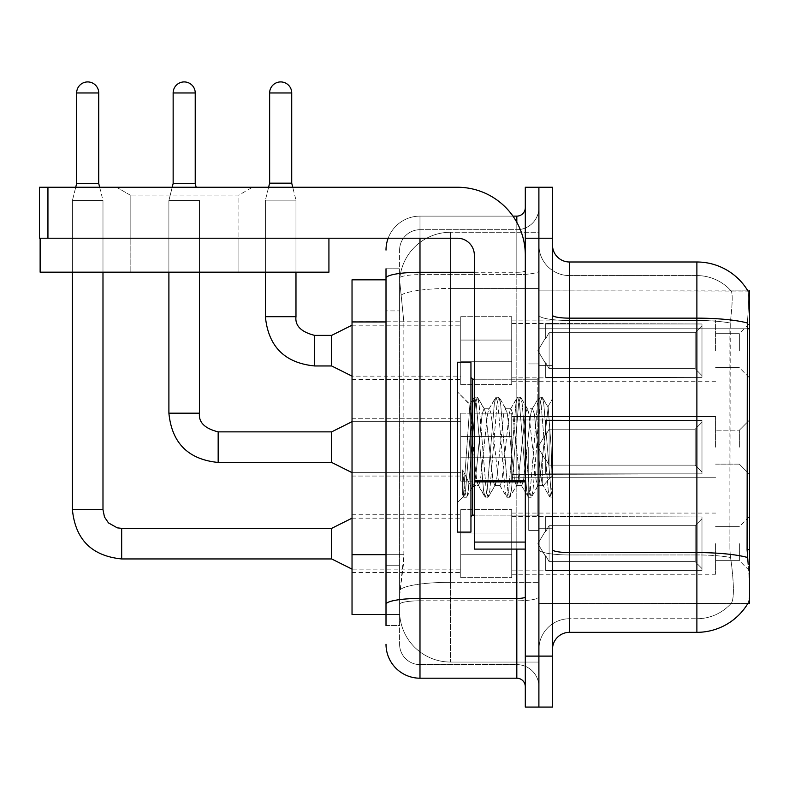 <?xml version="1.0" encoding="UTF-8"?>
<svg xmlns="http://www.w3.org/2000/svg" width="789" height="789" viewBox="0 0 789 789"><rect width="100%" height="100%" fill="white"/><g stroke="black" fill="none" stroke-linecap="round" stroke-linejoin="round"><path stroke-width="0.59" stroke-dasharray="3.94 2.96" d="M749.55 350.671L749.55 323.49L749.55 350.671M739.362 350.671L739.362 333.678L739.362 350.671M749.55 447.166L749.55 419.985L749.55 447.166M739.362 447.166L739.362 430.173L739.362 447.166M749.55 543.651L749.55 516.47L749.55 543.651M739.362 543.651L739.362 560.644L739.362 543.651M460.756 350.671L460.756 316.695L460.756 350.671M352.032 350.671L352.032 321.794L352.032 350.671M460.756 447.166L460.756 481.142L460.756 447.166M352.032 447.166L352.032 418.278L352.032 447.166M460.756 543.651L460.756 509.674L460.756 543.651M352.032 543.651L352.032 572.538L352.032 543.651M511.716 350.671L511.716 316.695L511.716 350.671M511.716 447.166L511.716 481.142L511.716 447.166M511.716 543.651L511.716 509.674L511.716 543.651M715.574 350.671L715.574 320.097L715.574 350.671M715.574 447.166L715.574 416.582L715.574 447.166M715.574 543.651L715.574 574.234L715.574 543.651M386.008 554.677L403.85 554.677L403.524 563.533L399.806 594.107L403.85 554.677L403.85 321.942L403.85 554.677L352.032 554.677L352.032 614.493L399.707 614.493L399.599 611.1A50.96 50.96 0 0 0 450.558 662.06L538.897 662.06L538.897 582.312L538.897 662.06L450.558 662.06L450.558 582.312L450.558 662.06A50.96 50.96 0 0 1 399.599 611.1L399.599 600.725L399.707 614.493L386.008 614.493M399.806 594.107L399.599 600.725L399.806 594.107M748.002 291.082A59.461 59.461 0 0 0 747.883 290.875L731.078 290.875L747.883 290.875A59.461 59.461 0 0 1 748.002 291.082C749.027 293.853 748.8 304.495 747.331 323.007C748.8 304.524 749.027 293.893 748.002 291.082L538.897 290.875L749.55 290.875L749.55 603.457L538.897 603.457L538.897 549.617L538.897 603.457L747.883 603.457L731.078 603.457L731.521 602.944L731.078 603.457L747.883 603.457A59.461 59.461 0 0 0 748.179 602.944L747.883 603.457M749.55 328.776L538.897 328.776L538.897 549.617L538.897 290.875L538.897 328.776L747.084 328.776L747.084 549.617L748.179 564.382C749.885 585.635 749.885 598.486 748.179 602.944C749.885 598.516 749.885 585.655 748.179 564.382M538.897 232.262L538.897 582.312L538.897 232.262L450.558 232.262L538.897 232.262M399.668 280.529L403.85 321.942L399.668 280.529A50.96 50.96 0 0 1 450.558 232.262A50.96 50.96 0 0 0 399.668 280.529A50.96 50.96 0 0 1 450.558 232.262L450.558 288.419L538.897 288.419L450.558 288.419L450.558 232.262M386.008 279.829L352.032 279.829L352.032 554.677M552.487 447.166L552.487 528.709L552.487 398.563L552.487 497.248L549.617 496.863L548.256 490.531L541.067 403.79L539.272 397.084L537.477 403.79L530.277 490.531L528.482 497.248L528.038 496.863L526.687 490.531L519.497 403.79L517.692 397.084L517.259 397.459L515.898 403.79L508.708 490.531L506.903 497.248L506.469 496.863L505.108 490.531L497.918 403.79L496.123 397.084L494.318 403.79L487.129 490.531L485.334 497.248L483.539 490.531L476.339 403.79L474.544 397.084L472.749 403.79L465.559 490.531L463.754 497.248L462.67 494.881L462.67 469.84L471.635 488.283L474.347 483.558L474.347 485.57L474.347 483.558C475.708 477.128 477.128 464.987 478.588 447.166C477.128 464.987 475.708 477.128 474.347 483.558L466.457 497.248L464.662 490.531L462.67 469.84L471.635 488.283L472.927 486.517L466.457 497.248L464.662 490.531L462.67 469.84L462.67 494.881L463.754 497.248L465.559 490.531L472.749 403.79L474.544 397.084L476.339 403.79L483.539 490.531L484.89 496.863L478.026 485.087L476.793 480.422L474.347 460.026L474.347 485.57L471.635 488.283L474.347 485.57L478.588 485.57L476.793 480.422L474.347 460.026L469.869 404.727L463.321 496.863L457.354 502.554L457.354 447.166L457.354 532.102L457.354 362.22L457.354 502.554L463.36 496.547L469.869 404.727L474.1 397.459L469.869 404.727L457.354 391.768L470.195 404.609L474.347 460.026L474.347 485.57L478.588 485.57L485.334 497.248L487.129 490.531L494.318 403.79L495.679 397.459L488.805 409.244L487.582 413.909L480.393 480.422L478.588 485.57L480.393 480.422L487.582 413.909L488.805 409.244L496.123 397.084L497.918 403.79L505.108 490.531L506.469 496.863L499.595 485.087L498.372 480.422L491.172 413.909L489.377 408.761L491.172 413.909L498.372 480.422L499.595 485.087L506.903 497.248L508.708 490.531L515.898 403.79L517.259 397.459L510.384 409.244L509.152 413.909L501.962 480.422L500.167 485.57L501.962 480.422L509.152 413.909L510.384 409.244L517.692 397.084L519.497 403.79L526.687 490.531L528.038 496.863L521.174 485.087L519.941 480.422L512.751 413.909L510.956 408.761L512.751 413.909L519.941 480.422L521.174 485.087L528.482 497.248L530.277 490.531L537.477 403.79L538.828 397.459L531.964 409.244L530.731 413.909L523.541 480.422L521.736 485.57L523.541 480.422L530.731 413.909L531.964 409.244L539.272 397.084L541.067 403.79L548.256 490.531L549.617 496.863L542.299 483.992C540.889 477.887 539.429 465.609 537.92 447.166L534.331 413.909L532.526 408.761L534.331 413.909L537.92 447.166C539.429 465.609 540.889 477.887 542.299 483.992L542.299 458.705L548.177 407.361L551.146 447.166L552.487 497.109L552.487 365.623L552.487 528.709L552.487 398.563L552.487 493.332L551.146 447.166L548.177 407.361L541.964 397.084L540.169 403.79L532.979 490.531L531.175 497.248L529.38 490.531L522.19 403.79L520.395 397.084L518.59 403.79L511.4 490.531L509.605 497.248L507.81 490.531L500.611 403.79L498.816 397.084L497.021 403.79L489.831 490.531L488.026 497.248L486.231 490.531L479.041 403.79L477.246 397.084L475.442 403.79L468.252 490.531L466.891 496.863L468.252 490.531L475.442 403.79L477.246 397.084L474.544 397.084L477.68 397.459L479.041 403.79L486.231 490.531L488.026 497.248L485.334 497.248L488.47 496.863L489.831 490.531L497.021 403.79L498.816 397.084L496.123 397.084L499.259 397.459L500.611 403.79L507.81 490.531L509.605 497.248L506.903 497.248L510.049 496.863L511.4 490.531L518.59 403.79L520.395 397.084L517.692 397.084L520.829 397.459L522.19 403.79L529.38 490.531L531.175 497.248L528.482 497.248L531.618 496.863L532.979 490.531L540.169 403.79L541.964 397.084L539.272 397.084L542.408 397.459L543.769 403.79L550.959 490.531L552.487 497.109L549.617 496.863L542.299 483.992L542.299 485.57L542.299 458.705L539.715 480.422L538.492 485.087L537.92 485.57L536.125 480.422L528.936 413.909L527.131 408.761L525.336 413.909L518.146 480.422L516.913 485.087L516.351 485.57L514.546 480.422L507.357 413.909L505.562 408.761L503.757 413.909L496.567 480.422L494.772 485.57L492.977 480.422L485.787 413.909L484.554 409.244L483.982 408.761L482.187 413.909L478.588 447.166L482.187 413.909L483.982 408.761L489.377 408.761L483.982 408.761L477.68 397.459L484.554 409.244L485.787 413.909L492.977 480.422L494.772 485.57L500.167 485.57L494.772 485.57L488.47 496.863L495.344 485.087L496.567 480.422L503.757 413.909L505.562 408.761L510.956 408.761L505.562 408.761L499.259 397.459L506.124 409.244L507.357 413.909L514.546 480.422L516.351 485.57L521.736 485.57L516.351 485.57L510.049 496.863L516.913 485.087L518.146 480.422L525.336 413.909L527.131 408.761L532.526 408.761L527.131 408.761L520.829 397.459L527.703 409.244L528.936 413.909L536.125 480.422L537.92 485.57L543.345 485.62L542.753 485.097L543.345 485.62L552.487 474.968L552.487 365.623L552.487 447.166M538.897 447.166L538.897 530.405L538.897 447.166M528.709 447.166L528.709 530.405L528.709 447.166M569.48 261.997L696.884 261.997L696.884 618.744A45.87 45.87 0 0 0 731.521 602.944C734.026 598.516 734.026 585.655 731.521 564.382L730.525 557.488L731.521 564.382C734.026 585.635 734.026 598.486 731.521 602.944A45.87 45.87 0 0 1 696.884 618.744L569.48 618.744L569.48 261.997A16.983 16.983 0 0 1 552.487 245.004L552.487 315.196L552.487 245.004M538.897 564.382L538.897 315.196L538.897 564.382M552.487 649.317L552.487 315.196L552.487 649.317A16.983 16.983 0 0 1 569.48 632.334L569.48 564.382L569.48 618.744L696.884 618.744L696.884 275.588A45.87 45.87 0 0 1 731.265 291.082A45.87 45.87 0 0 0 696.884 275.588L569.48 275.588A30.574 30.574 0 0 1 538.897 245.004L538.897 315.196L538.897 245.004A30.574 30.574 0 0 0 569.48 275.588L569.48 554.943A30.574 5.306 0 0 1 538.897 549.627A30.574 5.306 0 0 0 569.48 554.943L569.48 275.588A30.574 30.574 0 0 1 538.897 245.004M538.897 238.209L538.897 187.249L552.487 187.249L552.487 238.209L538.897 238.209L538.897 187.249L525.306 187.249L525.306 238.209L538.897 238.209L538.897 656.113L538.897 238.209M525.306 238.209L525.306 707.082L538.897 707.082L538.897 656.113L538.897 707.082L552.487 707.082L552.487 238.209M552.487 315.196A16.983 2.949 0 0 0 569.48 318.145L696.884 318.145A59.461 10.326 180 0 1 747.331 323.007L747.084 328.776L729.884 328.776L730.249 323.007C732.439 304.544 732.774 293.902 731.265 291.082C732.774 293.863 732.439 304.505 730.249 323.007L729.884 549.617L729.884 328.776L747.084 328.776M730.525 557.488L729.884 549.617L730.525 557.488A45.87 7.969 180 0 0 696.884 554.943A45.87 7.969 180 0 1 730.525 557.488M569.48 275.588L696.884 275.588A45.87 45.87 0 0 1 731.265 291.082A45.87 45.87 0 0 0 696.884 275.588L696.884 320.502A45.87 7.969 180 0 1 730.249 323.007A45.87 7.969 180 0 0 696.884 320.502L696.884 632.334L569.48 632.334M538.897 649.317A30.574 30.574 0 0 1 569.48 618.744A30.574 30.574 0 0 0 538.897 649.317A30.574 30.574 0 0 1 569.48 618.744M386.008 625.539L399.599 625.539L399.599 268.793L399.599 625.539L386.008 625.539L386.008 565.723L386.008 604.344A33.976 5.898 180 0 1 419.985 598.447L516.815 598.447L516.815 678.205A8.492 8.492 0 0 1 525.306 686.696L525.306 207.635L525.306 686.696M386.008 644.228A33.976 33.976 0 0 0 419.985 678.205L419.985 664.614A20.386 20.386 0 0 1 399.599 644.228L399.599 278.182L399.599 644.228A20.386 20.386 0 0 0 419.985 664.614L516.815 664.614L516.815 610.252L516.815 664.614L419.985 664.614L419.985 600.804L516.815 600.804L516.815 610.252L516.815 600.804A22.082 3.837 0 0 0 538.897 596.977L538.897 270.805L538.897 596.977A22.082 3.837 0 0 1 516.815 600.804L516.815 274.641L516.815 600.804L419.985 600.804L419.985 229.717L516.815 229.717A22.082 22.082 0 0 0 538.897 207.635L538.897 270.805L538.897 207.635A22.082 22.082 0 0 1 516.815 229.717L516.815 274.641L516.815 229.717A22.082 22.082 0 0 0 538.897 207.635M525.306 447.166L525.306 379.213L525.306 447.166M388.158 238.209A33.976 33.976 0 0 1 419.985 216.127L516.815 216.127A8.492 8.492 0 0 0 525.306 207.635A8.492 8.492 0 0 1 516.815 216.127L516.815 598.447A8.492 1.479 -0 0 0 525.306 596.977M419.985 678.205L516.815 678.205M399.599 250.103A20.386 20.386 0 0 1 419.985 229.717A20.386 20.386 0 0 0 399.599 250.103L399.599 278.182L399.599 250.103A20.386 20.386 0 0 1 419.985 229.717L419.985 216.127A33.976 33.976 0 0 0 386.008 250.103A33.976 33.976 0 0 1 419.985 216.127L512.949 216.127M386.008 310.905L386.008 565.723L386.008 278.182L386.008 310.905L399.599 310.905L386.008 310.905M386.008 268.793L399.599 268.793L386.008 268.793L386.008 604.344M419.985 229.717L516.815 229.717M538.897 686.696A22.082 22.082 0 0 0 516.815 664.614A22.082 22.082 0 0 1 538.897 686.696A22.082 22.082 0 0 0 516.815 664.614M72.41 238.209L72.41 272.185L72.41 238.209L72.41 272.185L72.41 238.209L72.41 272.185L72.41 238.209L72.41 272.185L72.41 238.209L72.41 272.185L72.41 238.209L72.41 272.185L72.41 238.209L72.41 272.185L72.41 238.209L72.41 272.185L102.984 272.185L72.41 272.185L102.984 272.185L72.41 272.185L102.984 272.185L72.41 272.185L102.984 272.185L72.41 272.185L102.984 272.185L72.41 272.185L102.984 272.185L72.41 272.185L102.984 272.185L72.41 272.185L102.984 272.185L72.41 272.185L102.984 272.185L72.41 272.185L102.984 272.185L72.41 272.185L102.984 272.185L72.41 272.185L102.984 272.185L72.41 272.185L102.984 272.185L72.41 272.185L102.984 272.185L72.41 272.185L102.984 272.185L72.41 272.185L102.984 272.185L72.41 272.185L102.984 272.185L102.984 200.495L102.984 509.674L102.984 200.495L102.984 509.674L102.984 200.495L102.984 509.674L102.984 200.495L102.984 509.674L102.984 200.495L102.984 509.674L102.984 200.495L102.984 509.674L102.984 200.495L102.984 509.674L102.984 200.495L102.984 509.674L72.41 509.674L102.984 509.674L72.41 509.674L102.984 509.674L72.41 509.674L102.984 509.674L72.41 509.674L102.984 509.674L72.41 509.674L102.984 509.674L72.41 509.674L102.984 509.674L72.41 509.674L102.984 509.674L72.41 509.674L102.984 509.674L72.41 509.674L102.984 509.674L72.41 509.674L102.984 509.674L72.41 509.674L102.984 509.674L72.41 509.674L102.984 509.674L72.41 509.674L102.984 509.674L72.41 509.674L102.984 509.674L72.41 509.674L102.984 509.674L72.41 509.674L102.984 509.674L102.984 200.495L98.733 183.512L98.733 92.964L98.733 183.512L98.733 92.964L98.733 183.512L98.733 92.964L98.733 183.512L98.733 92.964L98.733 183.512L98.733 92.964L98.733 183.512L98.733 92.964L98.733 183.512L98.733 92.964L98.733 183.512L98.733 92.964L76.651 92.964L98.733 92.964A11.046 11.046 0 0 0 87.697 81.918A11.046 11.046 0 0 0 76.651 92.964A11.046 11.046 0 0 1 87.697 81.918A11.046 11.046 0 0 1 98.733 92.964A11.046 11.046 0 0 0 87.697 81.918A11.046 11.046 0 0 0 76.651 92.964A11.046 11.046 0 0 1 87.697 81.918A11.046 11.046 0 0 1 98.733 92.964A11.046 11.046 0 0 0 87.697 81.918A11.046 11.046 0 0 0 76.651 92.964A11.046 11.046 0 0 1 87.697 81.918A11.046 11.046 0 0 1 98.733 92.964A11.046 11.046 0 0 0 87.697 81.918A11.046 11.046 0 0 0 76.651 92.964A11.046 11.046 0 0 1 87.697 81.918A11.046 11.046 0 0 1 98.733 92.964A11.046 11.046 0 0 0 87.697 81.918A11.046 11.046 0 0 0 76.651 92.964A11.046 11.046 0 0 1 87.697 81.918A11.046 11.046 0 0 1 98.733 92.964A11.046 11.046 0 0 0 87.697 81.918A11.046 11.046 0 0 0 76.651 92.964A11.046 11.046 0 0 1 87.697 81.918A11.046 11.046 0 0 1 98.733 92.964A11.046 11.046 0 0 0 87.697 81.918A11.046 11.046 0 0 0 76.651 92.964A11.046 11.046 0 0 1 87.697 81.918A11.046 11.046 0 0 1 98.733 92.964A11.046 11.046 0 0 0 87.697 81.918A11.046 11.046 0 0 0 76.651 92.964A11.046 11.046 0 0 1 87.697 81.918A11.046 11.046 0 0 1 98.733 92.964L98.733 183.512L76.651 183.512L98.733 183.512L76.651 183.512L98.733 183.512L76.651 183.512L98.733 183.512L76.651 183.512L98.733 183.512L76.651 183.512L98.733 183.512L76.651 183.512L98.733 183.512L76.651 183.512L98.733 183.512L76.651 183.512L98.733 183.512L76.651 183.512L98.733 183.512L76.651 183.512L98.733 183.512L76.651 183.512L98.733 183.512L76.651 183.512L98.733 183.512L76.651 183.512L98.733 183.512L76.651 183.512L98.733 183.512L76.651 183.512L98.733 183.512L76.651 183.512L87.697 183.512L76.651 183.512L72.41 200.495L102.984 200.495L72.41 200.495L102.984 200.495L72.41 200.495L102.984 200.495L72.41 200.495L102.984 200.495L72.41 200.495L102.984 200.495L72.41 200.495L102.984 200.495L72.41 200.495L102.984 200.495L72.41 200.495L102.984 200.495L72.41 200.495L102.984 200.495L72.41 200.495L102.984 200.495L72.41 200.495L102.984 200.495L72.41 200.495L102.984 200.495L72.41 200.495L102.984 200.495L72.41 200.495L102.984 200.495L72.41 200.495L102.984 200.495L72.41 200.495L102.984 200.495L72.41 200.495L102.984 200.495L72.41 200.495L72.41 509.674L72.41 200.495L72.41 509.674L72.41 200.495L72.41 509.674L72.41 200.495L72.41 509.674L72.41 200.495L72.41 509.674L72.41 200.495L72.41 509.674L72.41 200.495L72.41 509.674L72.41 200.495L72.41 509.674L72.41 200.495L72.41 272.185L72.41 238.209L102.984 238.209L72.41 238.209L102.984 238.209L72.41 238.209L102.984 238.209L72.41 238.209L102.984 238.209L72.41 238.209L102.984 238.209L72.41 238.209L102.984 238.209L72.41 238.209L102.984 238.209L72.41 238.209L102.984 238.209L72.41 238.209L102.984 238.209L72.41 238.209L102.984 238.209L72.41 238.209L102.984 238.209L72.41 238.209L102.984 238.209L72.41 238.209L102.984 238.209L72.41 238.209L102.984 238.209L72.41 238.209L102.984 238.209L72.41 238.209L102.984 238.209L72.41 238.209L102.984 238.209L72.41 238.209L72.41 272.185L102.984 272.185L102.984 238.209M701.983 543.651L701.983 570.358L545.692 570.358L701.983 570.358L701.983 568.622L695.188 561.63L695.188 543.651L695.188 561.63L701.983 568.622L701.983 570.358L545.692 570.832L545.692 555.653L549.095 561.63L695.188 561.63L549.095 561.63L549.095 525.681L545.692 531.658L549.095 525.681L695.188 525.681L549.095 525.681L545.692 531.658L545.692 516.953L701.983 516.953L701.983 570.358L701.983 518.689L695.188 525.681L701.983 518.689L701.983 568.622L695.188 561.63L695.188 525.681L695.188 561.63L701.983 568.622L701.983 570.358L545.692 570.358L701.983 570.358L701.983 518.689L695.188 525.681L549.095 525.681L695.188 525.681L701.983 518.689L701.983 570.358L545.692 570.832L545.692 555.653L545.692 570.358L701.983 570.358L701.983 568.622L695.188 561.63L549.095 561.63L545.692 555.653L545.692 556.689L545.692 555.653L549.095 561.63L549.095 525.681L545.692 531.658L549.095 525.681L695.188 525.681L695.188 543.651L695.188 525.681L549.095 525.681L545.692 531.658L545.692 516.47L545.692 531.658L549.095 525.681L695.188 525.681L701.983 518.689L695.188 525.681L695.188 561.63L695.188 525.681L549.095 525.681L545.692 531.658L545.692 516.953L701.983 516.953L701.983 570.358L545.692 570.832L545.692 555.653L545.692 570.358L701.983 570.358L701.983 568.622L701.983 570.358L545.692 570.832L545.692 555.653L545.692 556.689L545.692 555.653L549.095 561.63L695.188 561.63L701.983 568.622L701.983 518.689L695.188 525.681L701.983 518.689L701.983 568.622L695.188 561.63L549.095 561.63L549.095 525.681L695.188 525.681L695.188 561.63L695.188 525.681L549.095 525.681L545.692 531.658L549.095 525.681L695.188 525.681L701.983 518.689L695.188 525.681L695.188 561.63L701.983 568.622L701.983 570.358L701.983 518.689L701.983 570.358L545.692 570.358L701.983 570.358L701.983 568.622L695.188 561.63L549.095 561.63L545.692 555.653L545.692 570.832L545.692 555.653L545.692 556.689L545.692 555.653L549.095 561.63L549.095 525.681L545.692 531.658L545.692 516.47L545.692 531.658L549.095 525.681L695.188 525.681L549.095 525.681L545.692 531.658L545.692 516.953L701.983 516.953L701.983 570.358L545.692 570.358L701.983 570.358L701.983 568.622L701.983 570.358L545.692 570.832L545.692 555.653L545.692 570.358L701.983 570.358L701.983 518.689L695.188 525.681L701.983 518.689L701.983 568.622L695.188 561.63L695.188 525.681L695.188 561.63L701.983 568.622L701.983 570.358L545.692 570.832L545.692 555.653L545.692 556.689L545.692 555.653L549.095 561.63L695.188 561.63L549.095 561.63L549.095 525.681L695.188 525.681L549.095 525.681L545.692 531.658L549.095 525.681L695.188 525.681L701.983 518.689L695.188 525.681L695.188 543.651L695.188 525.681L549.095 525.681L545.692 531.658L545.692 516.47L545.692 531.658L549.095 525.681L695.188 525.681L701.983 518.689L701.983 570.358L701.983 518.689L695.188 525.681L695.188 561.63L695.188 525.681L549.095 525.681L545.692 531.658L545.692 516.953L701.983 516.953L545.692 516.47L545.692 531.658L549.095 525.681L695.188 525.681L701.983 518.689L701.983 570.358L545.692 570.358L701.983 570.358L701.983 568.622L695.188 561.63L701.983 568.622L701.983 570.358L545.692 570.832L545.692 555.653L545.692 570.358L701.983 570.358L701.983 518.689L695.188 525.681L695.188 561.63L549.095 561.63L545.692 555.653L545.692 556.689L545.692 555.653L549.095 561.63L549.095 525.681L545.692 531.658L545.692 516.953L701.983 516.953L701.983 568.622L695.188 561.63L695.188 525.681L549.095 525.681L695.188 525.681L701.983 518.689L695.188 525.681L695.188 561.63L701.983 568.622L701.983 570.358L545.692 570.832L545.692 555.653L545.692 570.358L701.983 570.358L701.983 518.689L701.983 570.358L545.692 570.832L545.692 555.653L545.692 556.689L545.692 555.653L549.095 561.63L695.188 561.63L549.095 561.63L549.095 525.681L545.692 531.658L549.095 525.681L695.188 525.681L549.095 525.681L545.692 531.658L545.692 516.47L545.692 531.658L549.095 525.681L695.188 525.681L701.983 518.689L695.188 525.681L695.188 543.651L695.188 525.681L549.095 525.681L545.692 531.658L545.692 516.953L701.983 516.953L701.983 570.358L701.983 568.622L695.188 561.63L695.188 543.651L695.188 561.63L701.983 568.622L701.983 570.358L545.692 570.358L701.983 570.358L701.983 518.689L701.983 568.622L695.188 561.63L549.095 561.63L545.692 555.653L545.692 570.832L545.692 555.653L545.692 556.689L545.692 555.653L549.095 561.63L549.095 525.681L695.188 525.681L701.983 518.689L695.188 525.681L695.188 543.651L695.188 525.681L549.095 525.681L545.692 531.658L549.095 525.681L695.188 525.681L701.983 518.689L701.983 570.358L545.692 570.358L701.983 570.358L701.983 568.622L701.983 570.358L545.692 570.832L545.692 555.653L545.692 570.358L701.983 570.358L701.983 518.689L695.188 525.681L695.188 561.63L695.188 525.681L549.095 525.681L545.692 531.658L545.692 516.47L545.692 531.658L549.095 525.681L695.188 525.681L701.983 518.689L701.983 570.358L701.983 543.651L701.983 568.622L695.188 561.63L701.983 568.622L701.983 570.358L701.983 518.689L695.188 525.681L695.188 561.63L549.095 561.63L695.188 561.63L695.188 525.681L549.095 525.681L549.095 543.651L549.095 525.681L549.095 543.651L549.095 525.681L549.095 543.651L549.095 525.681L549.095 543.651L549.095 525.681L549.095 543.651L549.095 525.681L549.095 543.651L549.095 525.681L549.095 543.651L549.095 525.681L549.095 543.651L549.095 525.681L549.095 543.651L549.095 525.681L545.692 531.658L545.692 516.953L701.983 516.953L701.983 570.358L701.983 543.651L701.983 568.622L695.188 561.63L701.983 568.622L701.983 570.358L701.983 518.689L695.188 525.681L701.983 518.689L701.983 570.358L701.983 543.651L701.983 568.622L695.188 561.63L549.095 561.63L549.095 525.681L545.692 531.658L545.692 516.47L545.692 531.658L545.692 516.953L701.983 516.953L701.983 570.358L701.983 518.689L695.188 525.681L695.188 561.63L695.188 525.681L549.095 525.681L549.095 543.651L549.095 525.681L545.692 531.658L545.692 516.47L545.692 531.658L549.095 525.681L549.095 543.651L549.095 525.681L549.095 543.651L549.095 525.681L545.692 531.658L545.692 516.953L701.983 516.953L545.692 516.47L545.692 531.658L545.692 516.953L701.983 516.953L701.983 570.358L701.983 543.651L701.983 568.622L695.188 561.63L701.983 568.622L701.983 570.358L701.983 543.651L701.983 570.358L545.692 570.832L545.692 555.653L545.692 556.689L545.692 555.653L549.095 561.63L545.692 555.653L545.692 570.832L545.692 555.653L545.692 556.689L545.692 555.653L549.095 561.63L549.095 525.681L695.188 525.681L701.983 518.689L695.188 525.681L695.188 561.63L549.095 561.63L695.188 561.63L695.188 525.681L701.983 518.689L701.983 568.622L701.983 516.953L701.983 570.358L545.692 570.832L545.692 555.653L545.692 570.358L701.983 570.358L701.983 543.651L701.983 568.622L695.188 561.63L701.983 568.622L701.983 570.358L701.983 516.953L701.983 568.622L695.188 561.63L549.095 561.63L549.095 543.651L549.095 561.63L545.692 555.653L545.692 556.689L545.692 555.653L549.095 561.63L695.188 561.63L695.188 543.651L695.188 561.63L701.983 568.622L701.983 516.953L545.692 516.47L545.692 531.658L545.692 516.953L701.983 516.953L701.983 570.358L545.692 570.832L545.692 555.653L545.692 570.832L545.692 555.653L545.692 556.689L545.692 555.653L549.095 561.63L549.095 543.651L549.095 561.63L545.692 555.653L545.692 570.358L545.692 555.653L545.692 556.689L545.692 555.653L549.095 561.63L695.188 561.63L549.095 561.63L549.095 543.651L549.095 561.63L545.692 555.653L545.692 556.689L545.692 555.653L549.095 561.63L695.188 561.63L695.188 525.681L695.188 561.63L701.983 568.622L695.188 561.63L549.095 561.63L549.095 543.651L549.095 561.63L545.692 555.653L545.692 570.358L545.692 555.653L545.692 556.689L545.692 555.653L549.095 561.63L695.188 561.63L695.188 525.681L695.188 561.63L701.983 568.622L701.983 516.953L701.983 543.651L701.983 516.953L545.692 516.47L701.983 516.953L701.983 543.651L701.983 516.953L545.692 516.953L545.692 531.658L545.692 516.953L701.983 516.953L701.983 543.651L701.983 516.953L545.692 516.953L701.983 516.953L701.983 543.651L701.983 516.953L545.692 516.953L545.692 531.658L545.692 516.953L701.983 516.953L701.983 543.651L701.983 516.953L545.692 516.953L701.983 516.953L701.983 543.651L701.983 516.953L545.692 516.953L545.692 531.658L545.692 516.953L701.983 516.953L701.983 543.651L701.983 516.953L545.692 516.953L701.983 516.953L701.983 543.651L701.983 516.953L701.983 543.651L701.983 516.953L545.692 516.953L701.983 516.953L701.983 543.651L701.983 516.953L701.983 543.651L701.983 516.953L545.692 516.953L701.983 516.953L701.983 543.651L701.983 516.953L701.983 543.651L701.983 516.953L545.692 516.953L701.983 516.953L701.983 543.651M72.41 509.674L102.955 509.674L104.464 516.973L108.458 522.89L117.295 527.851L121.674 528.364L121.674 558.947L121.674 528.364L121.674 558.947L121.674 528.364L121.674 558.947L121.674 528.364L121.674 558.947L121.674 528.364L121.674 558.947L121.674 528.364L121.674 558.947L121.674 528.364L121.674 558.947L121.674 528.364L121.674 558.947L121.674 528.364L121.674 558.947L121.674 528.364L121.674 558.947L121.674 528.364L121.674 558.947L121.674 528.364L121.674 558.947L121.674 528.364L121.674 558.947L121.674 528.364L121.674 558.947L121.674 528.364L121.674 558.947L121.674 528.364L121.674 558.947L121.674 528.364L331.646 528.364L352.032 518.176L331.646 528.364L331.646 558.947L331.646 528.364L331.646 558.947L331.646 528.364L331.646 558.947L331.646 528.364L331.646 558.947L331.646 528.364L331.646 558.947L331.646 528.364L331.646 558.947L331.646 528.364L331.646 558.947L331.646 528.364L331.646 558.947L331.646 528.364L331.646 558.947L331.646 528.364L331.646 558.947L331.646 528.364L331.646 558.947L331.646 528.364L331.646 558.947L331.646 528.364L331.646 558.947L331.646 528.364L331.646 558.947L331.646 528.364L331.646 558.947L331.646 528.364L331.646 558.947L331.646 528.364L331.646 558.947L352.032 569.135L460.756 569.135M98.733 92.964L76.651 92.964L76.651 183.512L72.41 200.495L75.724 187.249M511.716 554.263L511.716 509.674L511.716 577.627L511.716 554.263L460.756 554.263L511.716 554.263L511.716 533.048L460.756 533.048L460.756 509.674L460.756 533.048L511.716 533.048L511.716 577.627L511.716 554.263L460.756 554.263L460.756 577.627L460.756 554.263L511.716 554.263L511.716 533.048L460.756 533.048L460.756 577.627L460.756 554.263L511.716 554.263L511.716 577.627L511.716 554.263L460.756 554.263L460.756 577.627L460.756 554.263L511.716 554.263L511.716 509.674L511.716 577.627L511.716 554.263L460.756 554.263L460.756 577.627L460.756 554.263L511.716 554.263L511.716 533.048L460.756 533.048L460.756 577.627L460.756 554.263L511.716 554.263L511.716 577.627L511.716 554.263L460.756 554.263L460.756 577.627L460.756 554.263L511.716 554.263L511.716 509.674L511.716 577.627L511.716 554.263L460.756 554.263L460.756 577.627L460.756 554.263L511.716 554.263L511.716 533.048L460.756 533.048L460.756 509.674L460.756 533.048L511.716 533.048L511.716 577.627L511.716 554.263L460.756 554.263L460.756 577.627L460.756 554.263L511.716 554.263L511.716 533.048L460.756 533.048L460.756 577.627L460.756 554.263L511.716 554.263L511.716 577.627L511.716 554.263L460.756 554.263L460.756 577.627L460.756 554.263L511.716 554.263L511.716 509.674L511.716 577.627L511.716 554.263L460.756 554.263L460.756 577.627L460.756 554.263L511.716 554.263L511.716 533.048L460.756 533.048L460.756 577.627L460.756 554.263L511.716 554.263L511.716 577.627L511.716 554.263L460.756 554.263L460.756 577.627L460.756 554.263L511.716 554.263L511.716 509.674L511.716 577.627L511.716 554.263L460.756 554.263L460.756 577.627L460.756 554.263L511.716 554.263L511.716 533.048L460.756 533.048L460.756 509.674L460.756 533.048L511.716 533.048L511.716 577.627L511.716 554.263L460.756 554.263L460.756 577.627L460.756 554.263L511.716 554.263L511.716 533.048L460.756 533.048L460.756 577.627L460.756 554.263L511.716 554.263L511.716 577.627L511.716 554.263L460.756 554.263L460.756 577.627L460.756 509.674L460.756 533.048L511.716 533.048L511.716 509.674L511.716 554.263L511.716 533.048L460.756 533.048L460.756 509.674L460.756 533.048L511.716 533.048L511.716 509.674L511.716 577.627L511.716 554.263L460.756 554.263L460.756 509.674L460.756 533.048L511.716 533.048L460.756 533.048L460.756 554.263L460.756 509.674L460.756 533.048L511.716 533.048L511.716 509.674L511.716 554.263L511.716 533.048L460.756 533.048L460.756 509.674L460.756 533.048L511.716 533.048L511.716 509.674L511.716 577.627L511.716 554.263L460.756 554.263L460.756 509.674L460.756 533.048L511.716 533.048L460.756 533.048L460.756 554.263L460.756 509.674L460.756 533.048L511.716 533.048L511.716 509.674L511.716 554.263L511.716 533.048L460.756 533.048L460.756 509.674L460.756 533.048L511.716 533.048L511.716 509.674L511.716 577.627L511.716 554.263L460.756 554.263L460.756 509.674L460.756 533.048L511.716 533.048L460.756 533.048L460.756 554.263L460.756 509.674L460.756 533.048L511.716 533.048L511.716 509.674L511.716 554.263L511.716 533.048L460.756 533.048L460.756 509.674L460.756 533.048L511.716 533.048L511.716 509.674L511.716 577.627L511.716 554.263L460.756 554.263L460.756 509.674L460.756 533.048L511.716 533.048L460.756 533.048L460.756 554.263L460.756 509.674L460.756 533.048L511.716 533.048L511.716 509.674L511.716 554.263M195.228 92.964L195.228 183.512L195.228 92.964L195.228 183.512L195.228 92.964L195.228 183.512L195.228 92.964L195.228 183.512L195.228 92.964L195.228 183.512L195.228 92.964L195.228 183.512L195.228 92.964L195.228 183.512L195.228 92.964L173.146 92.964A11.046 11.046 0 0 1 184.192 81.918A11.046 11.046 0 0 1 195.228 92.964A11.046 11.046 0 0 0 184.192 81.918A11.046 11.046 0 0 0 173.146 92.964A11.046 11.046 0 0 1 184.192 81.918A11.046 11.046 0 0 1 195.228 92.964A11.046 11.046 0 0 0 184.192 81.918A11.046 11.046 0 0 0 173.146 92.964A11.046 11.046 0 0 1 184.192 81.918A11.046 11.046 0 0 1 195.228 92.964A11.046 11.046 0 0 0 184.192 81.918A11.046 11.046 0 0 0 173.146 92.964A11.046 11.046 0 0 1 184.192 81.918A11.046 11.046 0 0 1 195.228 92.964A11.046 11.046 0 0 0 184.192 81.918A11.046 11.046 0 0 0 173.146 92.964A11.046 11.046 0 0 1 184.192 81.918A11.046 11.046 0 0 1 195.228 92.964A11.046 11.046 0 0 0 184.192 81.918A11.046 11.046 0 0 0 173.146 92.964A11.046 11.046 0 0 1 184.192 81.918A11.046 11.046 0 0 1 195.228 92.964A11.046 11.046 0 0 0 184.192 81.918A11.046 11.046 0 0 0 173.146 92.964A11.046 11.046 0 0 1 184.192 81.918A11.046 11.046 0 0 1 195.228 92.964A11.046 11.046 0 0 0 184.192 81.918A11.046 11.046 0 0 0 173.146 92.964A11.046 11.046 0 0 1 184.192 81.918A11.046 11.046 0 0 1 195.228 92.964L195.228 183.512L173.146 183.512L195.228 183.512L173.146 183.512L195.228 183.512L173.146 183.512L195.228 183.512L173.146 183.512L195.228 183.512L173.146 183.512L195.228 183.512L173.146 183.512L195.228 183.512L173.146 183.512L195.228 183.512L173.146 183.512L195.228 183.512L173.146 183.512L195.228 183.512L173.146 183.512L195.228 183.512L173.146 183.512L195.228 183.512L173.146 183.512L195.228 183.512L173.146 183.512L195.228 183.512L173.146 183.512L195.228 183.512L173.146 183.512L184.192 183.512L173.146 183.512L168.895 200.495L199.479 200.495L168.895 200.495L199.479 200.495L168.895 200.495L199.479 200.495L168.895 200.495L199.479 200.495L168.895 200.495L199.479 200.495L168.895 200.495L199.479 200.495L168.895 200.495L199.479 200.495L168.895 200.495L199.479 200.495L168.895 200.495L199.479 200.495L168.895 200.495L199.479 200.495L168.895 200.495L199.479 200.495L168.895 200.495L199.479 200.495L168.895 200.495L199.479 200.495L168.895 200.495L199.479 200.495L168.895 200.495L199.479 200.495L168.895 200.495L199.479 200.495L168.895 200.495L168.895 413.189L168.895 200.495L168.895 413.189L168.895 200.495L168.895 413.189L168.895 200.495L168.895 413.189L168.895 200.495L168.895 413.189L168.895 200.495L168.895 413.189L168.895 200.495L168.895 413.189L168.895 200.495L168.895 413.189L199.479 413.189L199.479 200.495L199.479 413.189L199.479 200.495L199.479 413.189L199.479 200.495L199.479 413.189L199.479 200.495L199.479 413.189L199.479 200.495L199.479 413.189L199.479 200.495L199.479 413.189L199.479 200.495L199.479 413.189L199.479 200.495L199.479 272.185L199.479 238.209L168.895 238.209L199.479 238.209L168.895 238.209L199.479 238.209L168.895 238.209L199.479 238.209L168.895 238.209L199.479 238.209L168.895 238.209L199.479 238.209L168.895 238.209L199.479 238.209L168.895 238.209L199.479 238.209L168.895 238.209L199.479 238.209L168.895 238.209L199.479 238.209L168.895 238.209L199.479 238.209L168.895 238.209L199.479 238.209L168.895 238.209L199.479 238.209L168.895 238.209L199.479 238.209L168.895 238.209L199.479 238.209L168.895 238.209L199.479 238.209L168.895 238.209L199.479 238.209L199.479 272.185L199.479 238.209L199.479 272.185L199.479 238.209L199.479 272.185L199.479 238.209L199.479 272.185L199.479 238.209L199.479 272.185L199.479 238.209L199.479 272.185L199.479 238.209L199.479 272.185L199.479 238.209L199.479 272.185L168.895 272.185L168.895 238.209L168.895 272.185L199.479 272.185L168.895 272.185L199.479 272.185L168.895 272.185L168.895 238.209L168.895 272.185L199.479 272.185L168.895 272.185L199.479 272.185L168.895 272.185L168.895 238.209L168.895 272.185L199.479 272.185L168.895 272.185L199.479 272.185L168.895 272.185L168.895 238.209L168.895 272.185L199.479 272.185L168.895 272.185L199.479 272.185L168.895 272.185L168.895 238.209L168.895 272.185L199.479 272.185L168.895 272.185L199.479 272.185L168.895 272.185L168.895 238.209L168.895 272.185L199.479 272.185L168.895 272.185L199.479 272.185L168.895 272.185L168.895 238.209L168.895 272.185L199.479 272.185L168.895 272.185L199.479 272.185L168.895 272.185L168.895 238.209L168.895 272.185L199.479 272.185M701.983 447.166L701.983 473.864L545.692 473.864L701.983 473.864L701.983 472.128L695.188 465.145L695.188 447.166L695.188 465.145L701.983 472.128L701.983 473.864L545.692 474.347L545.692 459.159L549.095 465.145L695.188 465.145L549.095 465.145L549.095 429.186L545.692 435.173L549.095 429.186L695.188 429.186L549.095 429.186L545.692 435.173L545.692 420.468L701.983 420.468L701.983 473.864L701.983 422.194L695.188 429.186L701.983 422.194L701.983 472.128L695.188 465.145L695.188 429.186L695.188 465.145L701.983 472.128L701.983 473.864L545.692 473.864L701.983 473.864L701.983 422.194L695.188 429.186L549.095 429.186L695.188 429.186L701.983 422.194L701.983 473.864L545.692 474.347L545.692 459.159L545.692 473.864L701.983 473.864L701.983 472.128L695.188 465.145L549.095 465.145L545.692 459.159L545.692 460.194L545.692 459.159L549.095 465.145L549.095 429.186L545.692 435.173L549.095 429.186L695.188 429.186L695.188 447.166L695.188 429.186L549.095 429.186L545.692 435.173L545.692 419.985L545.692 435.173L549.095 429.186L695.188 429.186L701.983 422.194L695.188 429.186L695.188 465.145L695.188 429.186L549.095 429.186L545.692 435.173L545.692 420.468L701.983 420.468L701.983 473.864L545.692 474.347L545.692 459.159L545.692 473.864L701.983 473.864L701.983 472.128L701.983 473.864L545.692 474.347L545.692 459.159L545.692 460.194L545.692 459.159L549.095 465.145L695.188 465.145L701.983 472.128L701.983 422.194L695.188 429.186L701.983 422.194L701.983 472.128L695.188 465.145L549.095 465.145L549.095 429.186L695.188 429.186L695.188 465.145L695.188 429.186L549.095 429.186L545.692 435.173L549.095 429.186L695.188 429.186L701.983 422.194L695.188 429.186L695.188 465.145L701.983 472.128L701.983 473.864L701.983 422.194L701.983 473.864L545.692 473.864L701.983 473.864L701.983 472.128L695.188 465.145L549.095 465.145L545.692 459.159L545.692 474.347L545.692 459.159L545.692 460.194L545.692 459.159L549.095 465.145L549.095 429.186L545.692 435.173L545.692 419.985L545.692 435.173L549.095 429.186L695.188 429.186L549.095 429.186L545.692 435.173L545.692 420.468L701.983 420.468L701.983 473.864L545.692 473.864L701.983 473.864L701.983 472.128L701.983 473.864L545.692 474.347L545.692 459.159L545.692 473.864L701.983 473.864L701.983 422.194L695.188 429.186L701.983 422.194L701.983 472.128L695.188 465.145L695.188 429.186L695.188 465.145L701.983 472.128L701.983 473.864L545.692 474.347L545.692 459.159L545.692 460.194L545.692 459.159L549.095 465.145L695.188 465.145L549.095 465.145L549.095 429.186L695.188 429.186L549.095 429.186L545.692 435.173L549.095 429.186L695.188 429.186L701.983 422.194L695.188 429.186L695.188 447.166L695.188 429.186L549.095 429.186L545.692 435.173L545.692 419.985L545.692 435.173L549.095 429.186L695.188 429.186L701.983 422.194L701.983 473.864L701.983 422.194L695.188 429.186L695.188 465.145L695.188 429.186L549.095 429.186L545.692 435.173L545.692 420.468L701.983 420.468L545.692 419.985L545.692 435.173L549.095 429.186L695.188 429.186L701.983 422.194L701.983 473.864L545.692 473.864L701.983 473.864L701.983 472.128L695.188 465.145L701.983 472.128L701.983 473.864L545.692 474.347L545.692 459.159L545.692 473.864L701.983 473.864L701.983 422.194L695.188 429.186L695.188 465.145L549.095 465.145L545.692 459.159L545.692 460.194L545.692 459.159L549.095 465.145L549.095 429.186L545.692 435.173L545.692 420.468L701.983 420.468L701.983 472.128L695.188 465.145L695.188 429.186L549.095 429.186L695.188 429.186L701.983 422.194L695.188 429.186L695.188 465.145L701.983 472.128L701.983 473.864L545.692 474.347L545.692 459.159L545.692 473.864L701.983 473.864L701.983 422.194L701.983 473.864L545.692 474.347L545.692 459.159L545.692 460.194L545.692 459.159L549.095 465.145L695.188 465.145L549.095 465.145L549.095 429.186L545.692 435.173L549.095 429.186L695.188 429.186L549.095 429.186L545.692 435.173L545.692 419.985L545.692 435.173L549.095 429.186L695.188 429.186L701.983 422.194L695.188 429.186L695.188 447.166L695.188 429.186L549.095 429.186L545.692 435.173L545.692 420.468L701.983 420.468L701.983 473.864L701.983 472.128L695.188 465.145L695.188 447.166L695.188 465.145L701.983 472.128L701.983 473.864L545.692 473.864L701.983 473.864L701.983 422.194L701.983 472.128L695.188 465.145L549.095 465.145L545.692 459.159L545.692 474.347L545.692 459.159L545.692 460.194L545.692 459.159L549.095 465.145L549.095 429.186L695.188 429.186L701.983 422.194L695.188 429.186L695.188 447.166L695.188 429.186L549.095 429.186L545.692 435.173L549.095 429.186L695.188 429.186L701.983 422.194L701.983 473.864L545.692 473.864L701.983 473.864L701.983 422.194L695.188 429.186L695.188 465.145L695.188 429.186L549.095 429.186L549.095 447.166L549.095 429.186L549.095 447.166L549.095 429.186L549.095 447.166L549.095 429.186L549.095 447.166L549.095 429.186L549.095 447.166L549.095 429.186L549.095 447.166L549.095 429.186L549.095 447.166L549.095 429.186L549.095 447.166L549.095 429.186L545.692 435.173L545.692 419.985L545.692 435.173L545.692 420.468L701.983 420.468L701.983 473.864L701.983 447.166L701.983 472.128L695.188 465.145L701.983 472.128L701.983 473.864L701.983 422.194L695.188 429.186L701.983 422.194L701.983 473.864L701.983 447.166L701.983 472.128L695.188 465.145L549.095 465.145L695.188 465.145L695.188 447.166L695.188 465.145L701.983 472.128L701.983 473.864L701.983 422.194L695.188 429.186L695.188 447.166L695.188 429.186L549.095 429.186L549.095 447.166L549.095 429.186L545.692 435.173L545.692 419.985L545.692 435.173L549.095 429.186L549.095 447.166L549.095 429.186L549.095 447.166L549.095 429.186L545.692 435.173L545.692 420.468L701.983 420.468L701.983 473.864L701.983 447.166L701.983 472.128L695.188 465.145L549.095 465.145L549.095 429.186L545.692 435.173L545.692 419.985L545.692 435.173L545.692 420.468L701.983 420.468L545.692 419.985L545.692 435.173L545.692 420.468L701.983 420.468L701.983 473.864L701.983 447.166L701.983 473.864L701.983 447.166L701.983 473.864L545.692 474.347L545.692 459.159L545.692 474.347L545.692 459.159L545.692 460.194L545.692 459.159L549.095 465.145L545.692 459.159L545.692 473.864L701.983 473.864L701.983 422.194L695.188 429.186L701.983 422.194L701.983 473.864L701.983 472.128L695.188 465.145L695.188 447.166L695.188 465.145L701.983 472.128L701.983 420.468L701.983 472.128L695.188 465.145L549.095 465.145L549.095 429.186L695.188 429.186L695.188 447.166L695.188 429.186L701.983 422.194L701.983 420.468L701.983 473.864L545.692 474.347L545.692 459.159L545.692 460.194L545.692 459.159L549.095 465.145L695.188 465.145L695.188 447.166L695.188 465.145L701.983 472.128L701.983 420.468L545.692 419.985L701.983 420.468L701.983 473.864L545.692 474.347L545.692 459.159L545.692 474.347L545.692 459.159L545.692 460.194L545.692 459.159L549.095 465.145L549.095 447.166L549.095 465.145L545.692 459.159L545.692 473.864L545.692 459.159L545.692 460.194L545.692 459.159L549.095 465.145L695.188 465.145L549.095 465.145L549.095 447.166L549.095 465.145L545.692 459.159L545.692 460.194L545.692 459.159L549.095 465.145L695.188 465.145L695.188 429.186L695.188 465.145L701.983 472.128L695.188 465.145L549.095 465.145L549.095 447.166L549.095 465.145L545.692 459.159L545.692 473.864L545.692 459.159L545.692 460.194L545.692 459.159L549.095 465.145L695.188 465.145L695.188 429.186L695.188 465.145L701.983 472.128L701.983 420.468L701.983 447.166L701.983 420.468L545.692 419.985L545.692 435.173L545.692 420.468L701.983 420.468L701.983 447.166L701.983 420.468L545.692 420.468L701.983 420.468L701.983 447.166L701.983 420.468L545.692 420.468L545.692 435.173L545.692 420.468L701.983 420.468L701.983 447.166L701.983 420.468L545.692 420.468L701.983 420.468L701.983 447.166L701.983 420.468L545.692 420.468L545.692 435.173L545.692 420.468L701.983 420.468L701.983 447.166L701.983 420.468L545.692 420.468L701.983 420.468L701.983 447.166L701.983 420.468L701.983 447.166L701.983 420.468L545.692 420.468L701.983 420.468L701.983 447.166L701.983 420.468L701.983 447.166L701.983 420.468L545.692 420.468L701.983 420.468L701.983 447.166L701.983 420.468L701.983 447.166L701.983 420.468L545.692 420.468L701.983 420.468L701.983 447.166M352.032 421.681L460.756 421.681L352.032 421.681L460.756 421.681L352.032 421.681L460.756 421.681L352.032 421.681L460.756 421.681L352.032 421.681L460.756 421.681L352.032 421.681L460.756 421.681L352.032 421.681L460.756 421.681L352.032 421.681L460.756 421.681L352.032 421.681L331.646 431.869L218.168 431.869L331.646 431.869L352.032 421.681L331.646 431.869L218.168 431.869L331.646 431.869L352.032 421.681L331.646 431.869L218.168 431.869L331.646 431.869L352.032 421.681L331.646 431.869L218.168 431.869L331.646 431.869L352.032 421.681L331.646 431.869L218.168 431.869L331.646 431.869L352.032 421.681L331.646 431.869L218.168 431.869L331.646 431.869L352.032 421.681L331.646 431.869L218.168 431.869L331.646 431.869L352.032 421.681L331.646 431.869L331.646 462.453L331.646 431.869L331.646 462.453L331.646 431.869L331.646 462.453L331.646 431.869L331.646 462.453L331.646 431.869L331.646 462.453L331.646 431.869L331.646 462.453L331.646 431.869L331.646 462.453L331.646 431.869L331.646 462.453L331.646 431.869L331.646 462.453L331.646 431.869L331.646 462.453L331.646 431.869L331.646 462.453L331.646 431.869L331.646 462.453L331.646 431.869L331.646 462.453L331.646 431.869L331.646 462.453L331.646 431.869L331.646 462.453L331.646 431.869L331.646 462.453L352.032 472.641L460.756 472.641L352.032 472.641L460.756 472.641L352.032 472.641L460.756 472.641L352.032 472.641L460.756 472.641L352.032 472.641L460.756 472.641L352.032 472.641L460.756 472.641L352.032 472.641L460.756 472.641L352.032 472.641L460.756 472.641L352.032 472.641L331.646 462.453L218.168 462.453L218.168 431.908M173.146 92.964L173.146 183.512L173.146 92.964L173.146 183.512L173.146 92.964L173.146 183.512L173.146 92.964L173.146 183.512L173.146 92.964L173.146 183.512L173.146 92.964L173.146 183.512L173.146 92.964L173.146 183.512L173.146 92.964L173.146 183.512L168.895 200.495L168.895 272.185M511.716 457.768L511.716 413.189L511.716 481.142L511.716 457.768L460.756 457.768L511.716 457.768L511.716 436.554L460.756 436.554L460.756 413.189L460.756 436.554L511.716 436.554L511.716 481.142L511.716 457.768L460.756 457.768L460.756 481.142L460.756 457.768L511.716 457.768L511.716 436.554L460.756 436.554L460.756 481.142L460.756 457.768L511.716 457.768L511.716 481.142L511.716 457.768L460.756 457.768L460.756 481.142L460.756 457.768L511.716 457.768L511.716 413.189L511.716 481.142L511.716 457.768L460.756 457.768L460.756 481.142L460.756 457.768L511.716 457.768L511.716 436.554L460.756 436.554L460.756 481.142L460.756 457.768L511.716 457.768L511.716 481.142L511.716 457.768L460.756 457.768L460.756 481.142L460.756 457.768L511.716 457.768L511.716 413.189L511.716 481.142L511.716 457.768L460.756 457.768L460.756 481.142L460.756 457.768L511.716 457.768L511.716 436.554L460.756 436.554L460.756 413.189L460.756 436.554L511.716 436.554L511.716 481.142L511.716 457.768L460.756 457.768L460.756 481.142L460.756 457.768L511.716 457.768L511.716 436.554L460.756 436.554L460.756 481.142L460.756 457.768L511.716 457.768L511.716 481.142L511.716 457.768L460.756 457.768L460.756 481.142L460.756 457.768L511.716 457.768L511.716 413.189L511.716 481.142L511.716 457.768L460.756 457.768L460.756 481.142L460.756 457.768L511.716 457.768L511.716 436.554L460.756 436.554L460.756 481.142L460.756 457.768L511.716 457.768L511.716 481.142L511.716 457.768L460.756 457.768L460.756 481.142L460.756 457.768L511.716 457.768L511.716 413.189L511.716 481.142L511.716 457.768L460.756 457.768L460.756 481.142L460.756 457.768L511.716 457.768L511.716 436.554L460.756 436.554L460.756 413.189L460.756 436.554L511.716 436.554L511.716 481.142L511.716 457.768L460.756 457.768L460.756 481.142L460.756 457.768L511.716 457.768L511.716 436.554L460.756 436.554L460.756 481.142L460.756 413.189L460.756 436.554L511.716 436.554L511.716 413.189L511.716 481.142L511.716 457.768L460.756 457.768L460.756 413.189L460.756 436.554L511.716 436.554L460.756 436.554L460.756 457.768L460.756 413.189L460.756 436.554L511.716 436.554L511.716 413.189L511.716 457.768L511.716 436.554L460.756 436.554L460.756 413.189L460.756 436.554L511.716 436.554L511.716 413.189L511.716 481.142L511.716 457.768L460.756 457.768L460.756 413.189L460.756 436.554L511.716 436.554L460.756 436.554L460.756 457.768L460.756 413.189L460.756 436.554L511.716 436.554L511.716 413.189L511.716 457.768L511.716 436.554L460.756 436.554L460.756 413.189L460.756 436.554L511.716 436.554L511.716 413.189L511.716 481.142L511.716 457.768L460.756 457.768L460.756 413.189L460.756 436.554L511.716 436.554L460.756 436.554L460.756 457.768L460.756 413.189L460.756 436.554L511.716 436.554L511.716 413.189L511.716 457.768L511.716 436.554L460.756 436.554L460.756 413.189L460.756 436.554L511.716 436.554L511.716 413.189L511.716 481.142L511.716 457.768L460.756 457.768L460.756 413.189L460.756 436.554L511.716 436.554L460.756 436.554L460.756 457.768L460.756 413.189L460.756 436.554L511.716 436.554L511.716 413.189L511.716 457.768M291.723 183.166L291.723 92.964L291.723 183.166L291.723 92.964L291.723 183.166L291.723 92.964L291.723 183.166L291.723 92.964L291.723 183.166L291.723 92.964L291.723 183.166L291.723 92.964L291.723 183.166L291.723 92.964L291.723 183.166L291.723 92.964L269.641 92.964L291.723 92.964A11.046 11.046 0 0 0 280.677 81.918A11.046 11.046 0 0 0 269.641 92.964A11.046 11.046 0 0 1 280.677 81.918A11.046 11.046 0 0 1 291.723 92.964A11.046 11.046 0 0 0 280.677 81.918A11.046 11.046 0 0 0 269.641 92.964A11.046 11.046 0 0 1 280.677 81.918A11.046 11.046 0 0 1 291.723 92.964A11.046 11.046 0 0 0 280.677 81.918A11.046 11.046 0 0 0 269.641 92.964A11.046 11.046 0 0 1 280.677 81.918A11.046 11.046 0 0 1 291.723 92.964A11.046 11.046 0 0 0 280.677 81.918A11.046 11.046 0 0 0 269.641 92.964A11.046 11.046 0 0 1 280.677 81.918A11.046 11.046 0 0 1 291.723 92.964A11.046 11.046 0 0 0 280.677 81.918A11.046 11.046 0 0 0 269.641 92.964A11.046 11.046 0 0 1 280.677 81.918A11.046 11.046 0 0 1 291.723 92.964A11.046 11.046 0 0 0 280.677 81.918A11.046 11.046 0 0 0 269.641 92.964A11.046 11.046 0 0 1 280.677 81.918A11.046 11.046 0 0 1 291.723 92.964A11.046 11.046 0 0 0 280.677 81.918A11.046 11.046 0 0 0 269.641 92.964A11.046 11.046 0 0 1 280.677 81.918A11.046 11.046 0 0 1 291.723 92.964A11.046 11.046 0 0 0 280.677 81.918A11.046 11.046 0 0 0 269.641 92.964A11.046 11.046 0 0 1 280.677 81.918A11.046 11.046 0 0 1 291.723 92.964L291.723 183.166L269.641 183.166L291.723 183.166L269.641 183.166L291.723 183.166L269.641 183.166L291.723 183.166L269.641 183.166L291.723 183.166L269.641 183.166L291.723 183.166L269.641 183.166L291.723 183.166L269.641 183.166L291.723 183.166L269.641 183.166L291.723 183.166L269.641 183.166L291.723 183.166L269.641 183.166L291.723 183.166L269.641 183.166L291.723 183.166L269.641 183.166L291.723 183.166L269.641 183.166L291.723 183.166L269.641 183.166L291.723 183.166L269.641 183.166L291.723 183.166L269.641 183.166L280.677 183.166L269.641 183.166L265.39 200.159L295.974 200.159L265.39 200.159L295.974 200.159L265.39 200.159L295.974 200.159L265.39 200.159L295.974 200.159L265.39 200.159L295.974 200.159L265.39 200.159L295.974 200.159L265.39 200.159L295.974 200.159L265.39 200.159L295.974 200.159L265.39 200.159L295.974 200.159L265.39 200.159L295.974 200.159L265.39 200.159L295.974 200.159L265.39 200.159L295.974 200.159L265.39 200.159L295.974 200.159L265.39 200.159L295.974 200.159L265.39 200.159L295.974 200.159L265.39 200.159L295.974 200.159L265.39 200.159L295.974 200.159L265.39 200.159L265.39 316.695L265.39 200.159L265.39 316.695L265.39 200.159L265.39 316.695L265.39 200.159L265.39 316.695L265.39 200.159L265.39 316.695L265.39 200.159L265.39 316.695L265.39 200.159L265.39 316.695L265.39 200.159L265.39 316.695L265.39 200.159L265.39 272.185L295.974 272.185L295.974 200.159L295.974 316.695L295.974 200.159L295.974 316.695L295.974 200.159L295.974 316.695L295.974 200.159L295.974 316.695L295.974 200.159L295.974 316.695L295.974 200.159L295.974 316.695L295.974 200.159L295.974 316.695L295.974 200.159L295.974 316.695L295.974 200.159L292.739 187.249M701.983 350.671L701.983 377.369L545.692 377.369L701.983 377.369L701.983 375.633L695.188 368.65L695.188 350.671L695.188 368.65L701.983 375.633L701.983 377.369L545.692 377.852L545.692 362.664L549.095 368.65L695.188 368.65L549.095 368.65L549.095 332.692L545.692 338.678L549.095 332.692L695.188 332.692L549.095 332.692L545.692 338.678L545.692 323.973L701.983 323.973L701.983 377.369L701.983 325.709L695.188 332.692L701.983 325.709L701.983 375.633L695.188 368.65L695.188 332.692L695.188 368.65L701.983 375.633L701.983 377.369L545.692 377.369L701.983 377.369L701.983 325.709L695.188 332.692L549.095 332.692L695.188 332.692L701.983 325.709L701.983 377.369L545.692 377.852L545.692 362.664L545.692 377.369L701.983 377.369L701.983 375.633L695.188 368.65L549.095 368.65L545.692 362.664L545.692 363.699L545.692 362.664L549.095 368.65L549.095 332.692L545.692 338.678L549.095 332.692L695.188 332.692L695.188 350.671L695.188 332.692L549.095 332.692L545.692 338.678L545.692 323.49L545.692 338.678L549.095 332.692L695.188 332.692L701.983 325.709L695.188 332.692L695.188 368.65L695.188 332.692L549.095 332.692L545.692 338.678L545.692 323.973L701.983 323.973L701.983 377.369L545.692 377.852L545.692 362.664L545.692 377.369L701.983 377.369L701.983 375.633L701.983 377.369L545.692 377.852L545.692 362.664L545.692 363.699L545.692 362.664L549.095 368.65L695.188 368.65L701.983 375.633L701.983 325.709L695.188 332.692L701.983 325.709L701.983 375.633L695.188 368.65L549.095 368.65L549.095 332.692L695.188 332.692L695.188 368.65L695.188 332.692L549.095 332.692L545.692 338.678L549.095 332.692L695.188 332.692L701.983 325.709L695.188 332.692L695.188 368.65L701.983 375.633L701.983 377.369L701.983 325.709L701.983 377.369L545.692 377.369L701.983 377.369L701.983 375.633L695.188 368.65L549.095 368.65L545.692 362.664L545.692 377.852L545.692 362.664L545.692 363.699L545.692 362.664L549.095 368.65L549.095 332.692L545.692 338.678L545.692 323.49L545.692 338.678L549.095 332.692L695.188 332.692L549.095 332.692L545.692 338.678L545.692 323.973L701.983 323.973L701.983 377.369L545.692 377.369L701.983 377.369L701.983 375.633L701.983 377.369L545.692 377.852L545.692 362.664L545.692 377.369L701.983 377.369L701.983 325.709L695.188 332.692L701.983 325.709L701.983 375.633L695.188 368.65L695.188 332.692L695.188 368.65L701.983 375.633L701.983 377.369L545.692 377.852L545.692 362.664L545.692 363.699L545.692 362.664L549.095 368.65L695.188 368.65L549.095 368.65L549.095 332.692L695.188 332.692L549.095 332.692L545.692 338.678L549.095 332.692L695.188 332.692L701.983 325.709L695.188 332.692L695.188 350.671L695.188 332.692L549.095 332.692L545.692 338.678L545.692 323.49L545.692 338.678L549.095 332.692L695.188 332.692L701.983 325.709L701.983 377.369L701.983 325.709L695.188 332.692L695.188 368.65L695.188 332.692L549.095 332.692L545.692 338.678L545.692 323.973L701.983 323.973L545.692 323.49L545.692 338.678L549.095 332.692L695.188 332.692L701.983 325.709L701.983 377.369L545.692 377.369L701.983 377.369L701.983 375.633L695.188 368.65L701.983 375.633L701.983 377.369L545.692 377.852L545.692 362.664L545.692 377.369L701.983 377.369L701.983 325.709L695.188 332.692L695.188 368.65L549.095 368.65L545.692 362.664L545.692 363.699L545.692 362.664L549.095 368.65L549.095 332.692L545.692 338.678L545.692 323.973L701.983 323.973L701.983 375.633L695.188 368.65L695.188 332.692L549.095 332.692L695.188 332.692L701.983 325.709L695.188 332.692L695.188 368.65L701.983 375.633L701.983 377.369L545.692 377.852L545.692 362.664L545.692 377.369L701.983 377.369L701.983 325.709L701.983 377.369L545.692 377.852L545.692 362.664L545.692 363.699L545.692 362.664L549.095 368.65L695.188 368.65L549.095 368.65L549.095 332.692L545.692 338.678L549.095 332.692L695.188 332.692L549.095 332.692L545.692 338.678L545.692 323.49L545.692 338.678L549.095 332.692L695.188 332.692L701.983 325.709L695.188 332.692L695.188 350.671L695.188 332.692L549.095 332.692L545.692 338.678L545.692 323.973L701.983 323.973L701.983 377.369L701.983 375.633L695.188 368.65L695.188 350.671L695.188 368.65L701.983 375.633L701.983 377.369L545.692 377.369L701.983 377.369L701.983 325.709L701.983 375.633L695.188 368.65L549.095 368.65L545.692 362.664L545.692 377.852L545.692 362.664L545.692 363.699L545.692 362.664L549.095 368.65L549.095 332.692L695.188 332.692L701.983 325.709L695.188 332.692L695.188 350.671L695.188 332.692L549.095 332.692L545.692 338.678L549.095 332.692L695.188 332.692L701.983 325.709L701.983 377.369L545.692 377.369L701.983 377.369L701.983 375.633L701.983 377.369L545.692 377.852L545.692 362.664L545.692 377.369L701.983 377.369L701.983 325.709L695.188 332.692L695.188 368.65L695.188 332.692L549.095 332.692L545.692 338.678L545.692 323.49L545.692 338.678L549.095 332.692L695.188 332.692L701.983 325.709L701.983 377.369L701.983 350.671L701.983 375.633L695.188 368.65L701.983 375.633L701.983 377.369L701.983 325.709L695.188 332.692L695.188 368.65L549.095 368.65L695.188 368.65L695.188 332.692L549.095 332.692L549.095 350.671L549.095 332.692L549.095 350.671L549.095 332.692L549.095 350.671L549.095 332.692L549.095 350.671L549.095 332.692L549.095 350.671L549.095 332.692L549.095 350.671L549.095 332.692L549.095 350.671L549.095 332.692L549.095 350.671L549.095 332.692L549.095 350.671L549.095 332.692L545.692 338.678L545.692 323.973L701.983 323.973L701.983 377.369L701.983 350.671L701.983 375.633L695.188 368.65L701.983 375.633L701.983 377.369L701.983 325.709L695.188 332.692L701.983 325.709L701.983 377.369L701.983 350.671L701.983 375.633L695.188 368.65L549.095 368.65L549.095 332.692L545.692 338.678L545.692 323.49L545.692 338.678L545.692 323.973L701.983 323.973L701.983 377.369L701.983 325.709L695.188 332.692L695.188 368.65L695.188 332.692L549.095 332.692L549.095 350.671L549.095 332.692L545.692 338.678L545.692 323.49L545.692 338.678L549.095 332.692L549.095 350.671L549.095 332.692L549.095 350.671L549.095 332.692L545.692 338.678L545.692 323.973L701.983 323.973L545.692 323.49L545.692 338.678L545.692 323.973L701.983 323.973L701.983 377.369L701.983 350.671L701.983 375.633L695.188 368.65L701.983 375.633L701.983 377.369L701.983 350.671L701.983 377.369L545.692 377.852L545.692 362.664L545.692 363.699L545.692 362.664L549.095 368.65L545.692 362.664L545.692 377.852L545.692 362.664L545.692 363.699L545.692 362.664L549.095 368.65L549.095 332.692L695.188 332.692L701.983 325.709L695.188 332.692L695.188 368.65L549.095 368.65L695.188 368.65L695.188 332.692L701.983 325.709L701.983 375.633L701.983 323.973L701.983 377.369L545.692 377.852L545.692 362.664L545.692 377.369L701.983 377.369L701.983 350.671L701.983 375.633L695.188 368.65L701.983 375.633L701.983 377.369L701.983 323.973L701.983 375.633L695.188 368.65L549.095 368.65L549.095 350.671L549.095 368.65L545.692 362.664L545.692 363.699L545.692 362.664L549.095 368.65L695.188 368.65L695.188 350.671L695.188 368.65L701.983 375.633L701.983 323.973L545.692 323.49L545.692 338.678L545.692 323.973L701.983 323.973L701.983 377.369L545.692 377.852L545.692 362.664L545.692 377.852L545.692 362.664L545.692 363.699L545.692 362.664L549.095 368.65L549.095 350.671L549.095 368.65L545.692 362.664L545.692 377.369L545.692 362.664L545.692 363.699L545.692 362.664L549.095 368.65L695.188 368.65L549.095 368.65L549.095 350.671L549.095 368.65L545.692 362.664L545.692 363.699L545.692 362.664L549.095 368.65L695.188 368.65L695.188 332.692L695.188 368.65L701.983 375.633L695.188 368.65L549.095 368.65L549.095 350.671L549.095 368.65L545.692 362.664L545.692 377.369L545.692 362.664L545.692 363.699L545.692 362.664L549.095 368.65L695.188 368.65L695.188 332.692L695.188 368.65L701.983 375.633L701.983 323.973L701.983 350.671L701.983 323.973L545.692 323.49L701.983 323.973L701.983 350.671L701.983 323.973L545.692 323.973L545.692 338.678L545.692 323.973L701.983 323.973L701.983 350.671L701.983 323.973L545.692 323.973L701.983 323.973L701.983 350.671L701.983 323.973L545.692 323.973L545.692 338.678L545.692 323.973L701.983 323.973L701.983 350.671L701.983 323.973L545.692 323.973L701.983 323.973L701.983 350.671L701.983 323.973L545.692 323.973L545.692 338.678L545.692 323.973L701.983 323.973L701.983 350.671L701.983 323.973L545.692 323.973L701.983 323.973L701.983 350.671L701.983 323.973L701.983 350.671L701.983 323.973L545.692 323.973L701.983 323.973L701.983 350.671L701.983 323.973L701.983 350.671L701.983 323.973L545.692 323.973L701.983 323.973L701.983 350.671L701.983 323.973L701.983 350.671L701.983 323.973L545.692 323.973L701.983 323.973L701.983 350.671M331.646 335.384L314.653 335.384L331.646 335.384L352.032 325.186L331.646 335.384L314.653 335.384L331.646 335.384L352.032 325.186L331.646 335.384L314.653 335.384L331.646 335.384L352.032 325.186L331.646 335.384L314.653 335.384L331.646 335.384L352.032 325.186L331.646 335.384L314.653 335.384L331.646 335.384L352.032 325.186L331.646 335.384L314.653 335.384L331.646 335.384L352.032 325.186L331.646 335.384L314.653 335.384L331.646 335.384L352.032 325.186L331.646 335.384L314.653 335.384L314.653 365.958L314.653 335.384L314.653 365.958L314.653 335.384L314.653 365.958L314.653 335.384L314.653 365.958L314.653 335.384L314.653 365.958L314.653 335.384L314.653 365.958L314.653 335.384L314.653 365.958L314.653 335.384L314.653 365.958L314.653 335.384L314.653 365.958L314.653 335.384L314.653 365.958L314.653 335.384L314.653 365.958L314.653 335.384L314.653 365.958L314.653 335.384L314.653 365.958L314.653 335.384L314.653 365.958L314.653 335.384L314.653 365.958L314.653 335.384L314.653 365.958L314.653 335.384L331.646 335.384L352.032 325.186L331.646 335.384L331.646 365.958L331.646 335.384L331.646 365.958L331.646 335.384L331.646 365.958L331.646 335.384L331.646 365.958L331.646 335.384L331.646 365.958L331.646 335.384L331.646 365.958L331.646 335.384L331.646 365.958L331.646 335.384L331.646 365.958L331.646 335.384L331.646 365.958L331.646 335.384L331.646 365.958L331.646 335.384L331.646 365.958L331.646 335.384L331.646 365.958L331.646 335.384L331.646 365.958L331.646 335.384L331.646 365.958L331.646 335.384L331.646 365.958L331.646 335.384L331.646 365.958L331.646 335.384L331.646 365.958L352.032 376.156L460.756 376.156M291.723 92.964L269.641 92.964L269.641 183.166L265.39 200.159L268.615 187.249M511.716 361.283L511.716 316.695L511.716 384.647L511.716 361.283L460.756 361.283L511.716 361.283L511.716 340.059L460.756 340.059L460.756 316.695L460.756 340.059L511.716 340.059L511.716 384.647L511.716 361.283L460.756 361.283L460.756 384.647L460.756 361.283L511.716 361.283L511.716 340.059L460.756 340.059L460.756 384.647L460.756 361.283L511.716 361.283L511.716 384.647L511.716 361.283L460.756 361.283L460.756 384.647L460.756 361.283L511.716 361.283L511.716 316.695L511.716 384.647L511.716 361.283L460.756 361.283L460.756 384.647L460.756 361.283L511.716 361.283L511.716 340.059L460.756 340.059L460.756 384.647L460.756 361.283L511.716 361.283L511.716 384.647L511.716 361.283L460.756 361.283L460.756 384.647L460.756 361.283L511.716 361.283L511.716 316.695L511.716 384.647L511.716 361.283L460.756 361.283L460.756 384.647L460.756 361.283L511.716 361.283L511.716 340.059L460.756 340.059L460.756 316.695L460.756 340.059L511.716 340.059L511.716 384.647L511.716 361.283L460.756 361.283L460.756 384.647L460.756 361.283L511.716 361.283L511.716 340.059L460.756 340.059L460.756 384.647L460.756 361.283L511.716 361.283L511.716 384.647L511.716 361.283L460.756 361.283L460.756 384.647L460.756 361.283L511.716 361.283L511.716 316.695L511.716 384.647L511.716 361.283L460.756 361.283L460.756 384.647L460.756 361.283L511.716 361.283L511.716 340.059L460.756 340.059L460.756 384.647L460.756 361.283L511.716 361.283L511.716 384.647L511.716 361.283L460.756 361.283L460.756 384.647L460.756 361.283L511.716 361.283L511.716 316.695L511.716 384.647L511.716 361.283L460.756 361.283L460.756 384.647L460.756 361.283L511.716 361.283L511.716 340.059L460.756 340.059L460.756 316.695L460.756 340.059L511.716 340.059L511.716 384.647L511.716 361.283L460.756 361.283L460.756 384.647L460.756 361.283L511.716 361.283L511.716 340.059L460.756 340.059L460.756 384.647L460.756 361.283L511.716 361.283L511.716 384.647L511.716 361.283L460.756 361.283L460.756 384.647L460.756 316.695L460.756 340.059L511.716 340.059L511.716 316.695L511.716 361.283L511.716 340.059L460.756 340.059L460.756 316.695L460.756 340.059L511.716 340.059L511.716 316.695L511.716 384.647L511.716 361.283L460.756 361.283L460.756 316.695L460.756 340.059L511.716 340.059L460.756 340.059L460.756 361.283L460.756 316.695L460.756 340.059L511.716 340.059L511.716 316.695L511.716 361.283L511.716 340.059L460.756 340.059L460.756 316.695L460.756 340.059L511.716 340.059L511.716 316.695L511.716 384.647L511.716 361.283L460.756 361.283L460.756 316.695L460.756 340.059L511.716 340.059L460.756 340.059L460.756 361.283L460.756 316.695L460.756 340.059L511.716 340.059L511.716 316.695L511.716 361.283L511.716 340.059L460.756 340.059L460.756 316.695L460.756 340.059L511.716 340.059L511.716 316.695L511.716 384.647L511.716 361.283L460.756 361.283L460.756 316.695L460.756 340.059L511.716 340.059L460.756 340.059L460.756 361.283L460.756 316.695L460.756 340.059L511.716 340.059L511.716 316.695L511.716 361.283L511.716 340.059L460.756 340.059L460.756 316.695L460.756 340.059L511.716 340.059L511.716 316.695L511.716 384.647L511.716 361.283L460.756 361.283L460.756 316.695L460.756 340.059L511.716 340.059L460.756 340.059L460.756 361.283L460.756 316.695L460.756 340.059L511.716 340.059L511.716 316.695L511.716 361.283M76.651 92.964L76.651 183.512M269.641 92.964L269.641 183.166M549.095 368.65L549.095 350.671L549.095 368.65L545.692 362.664L545.692 363.699L545.692 362.664L549.095 368.65L695.188 368.65L549.095 368.65L549.095 350.671L549.095 368.65L545.692 362.664L545.692 377.369L545.692 362.664L545.692 363.699L545.692 362.664L549.095 368.65L695.188 368.65L695.188 350.671L695.188 368.65L701.983 375.633L695.188 368.65L549.095 368.65L549.095 350.671L549.095 368.65L545.692 362.664L545.692 363.699L545.692 362.664L549.095 368.65L695.188 368.65L549.095 368.65L549.095 350.671L549.095 368.65L695.188 368.65L549.095 368.65L549.095 350.671L549.095 368.65L545.692 362.664L549.095 368.65L549.095 350.671L549.095 368.65L695.188 368.65L549.095 368.65L549.095 350.671L549.095 368.65L545.692 362.664L549.095 368.65L549.095 350.671L549.095 368.65M460.756 340.059L460.756 316.695L460.756 340.059L511.716 340.059L460.756 340.059L460.756 361.283L460.756 340.059M470.944 447.166L470.944 362.22L470.944 516.815L470.944 362.22L457.354 362.22L457.354 532.102L470.944 532.102L470.944 447.166M552.487 484.9L550.061 497.248L552.487 484.9L552.487 474.968L543.345 485.62L537.92 485.57L531.618 496.863L538.492 485.087L539.715 480.422L548.177 407.361L542.408 397.459L543.769 403.79L550.959 490.531L552.487 497.109L552.487 484.9M130.165 195.09L116.575 187.249L252.48 187.249L116.575 187.249L252.48 187.249L116.575 187.249L130.165 195.09L130.165 238.209L238.889 238.209L130.165 238.209L238.889 238.209L130.165 238.209L238.889 238.209L130.165 238.209L238.889 238.209L130.165 238.209L130.165 195.09L238.889 195.09L252.48 187.249L238.889 195.09L130.165 195.09L238.889 195.09L238.889 238.209L238.889 195.09L130.165 195.09M474.347 447.166L474.347 379.213L474.347 447.166M474.347 549.095L525.306 549.095L474.347 549.095L474.347 542.073L474.347 549.095L525.306 549.095L525.306 255.202A67.953 67.953 0 0 0 457.354 187.249L39.45 187.249L47.942 187.249L39.45 187.249L39.45 238.209L39.45 187.249L39.45 238.209L457.354 238.209A16.983 16.983 0 0 1 474.347 255.202L474.347 549.095M474.347 481.872L525.306 481.872L474.347 481.872L525.306 481.872L525.306 255.202A67.953 67.953 0 0 0 457.354 187.249L47.942 187.249L47.942 238.209L457.354 238.209A16.983 16.983 0 0 1 474.347 255.202L474.347 480.393L525.306 480.393L525.306 549.095L525.306 255.202A67.953 67.953 0 0 0 457.354 187.249L47.942 187.249L47.942 238.209L39.45 238.209L457.354 238.209A16.983 16.983 0 0 1 474.347 255.202L474.347 480.393L525.306 480.393L525.306 255.202M525.306 481.872L525.306 549.095M47.942 187.249L47.942 238.209L40.131 238.209L328.924 238.209L328.924 272.185L40.131 272.185L40.131 238.209M295.974 238.209L295.974 272.185L265.39 272.185L295.974 272.185L265.39 272.185L295.974 272.185L265.39 272.185L295.974 272.185L265.39 272.185L295.974 272.185L265.39 272.185L295.974 272.185L265.39 272.185L295.974 272.185L265.39 272.185L295.974 272.185L265.39 272.185L295.974 272.185L265.39 272.185L295.974 272.185L265.39 272.185L295.974 272.185L265.39 272.185L295.974 272.185L265.39 272.185L295.974 272.185L265.39 272.185L295.974 272.185L265.39 272.185L295.974 272.185L265.39 272.185L295.974 272.185L265.39 272.185L295.974 272.185L265.39 272.185L265.39 238.209L295.974 238.209L295.974 272.185L295.974 238.209L295.974 272.185L295.974 238.209L295.974 272.185L295.974 238.209L295.974 272.185L295.974 238.209L295.974 272.185L295.974 238.209L295.974 272.185L295.974 238.209L295.974 272.185L295.974 238.209L295.974 272.185L295.974 238.209L265.39 238.209L265.39 272.185L265.39 238.209L295.974 238.209L265.39 238.209L295.974 238.209L265.39 238.209L265.39 272.185L265.39 238.209L295.974 238.209L265.39 238.209L295.974 238.209L265.39 238.209L265.39 272.185L265.39 238.209L295.974 238.209L265.39 238.209L295.974 238.209L265.39 238.209L265.39 272.185L265.39 238.209L295.974 238.209L265.39 238.209L295.974 238.209L265.39 238.209L265.39 272.185L265.39 238.209L295.974 238.209L265.39 238.209L295.974 238.209L265.39 238.209L265.39 272.185L265.39 238.209L295.974 238.209L265.39 238.209L295.974 238.209L265.39 238.209L265.39 272.185L265.39 238.209L295.974 238.209L265.39 238.209L295.974 238.209L265.39 238.209L265.39 272.185L265.39 238.209L295.974 238.209L265.39 238.209M130.165 272.185L130.165 238.209L130.165 272.185L238.889 272.185L238.889 238.209L238.889 272.185L130.165 272.185M549.095 561.63L549.095 543.651L549.095 561.63L545.692 555.653L545.692 556.689L545.692 555.653L549.095 561.63L695.188 561.63L549.095 561.63L549.095 543.651L549.095 561.63L545.692 555.653L545.692 570.358L545.692 555.653L545.692 556.689L545.692 555.653L549.095 561.63L695.188 561.63L695.188 543.651L695.188 561.63L701.983 568.622L695.188 561.63L549.095 561.63L549.095 543.651L549.095 561.63L545.692 555.653L545.692 556.689L545.692 555.653L549.095 561.63L695.188 561.63L549.095 561.63L549.095 543.651L549.095 561.63L695.188 561.63L549.095 561.63L549.095 543.651L549.095 561.63L545.692 555.653L549.095 561.63L549.095 543.651L549.095 561.63L695.188 561.63L549.095 561.63L549.095 543.651L549.095 561.63L545.692 555.653L549.095 561.63L549.095 543.651L549.095 561.63M549.095 465.145L549.095 447.166L549.095 465.145L545.692 459.159L545.692 460.194L545.692 459.159L549.095 465.145L695.188 465.145L549.095 465.145L549.095 447.166L549.095 465.145L545.692 459.159L545.692 473.864L545.692 459.159L545.692 460.194L545.692 459.159L549.095 465.145L695.188 465.145L695.188 447.166L695.188 465.145L701.983 472.128L695.188 465.145L549.095 465.145L549.095 447.166L549.095 465.145L545.692 459.159L545.692 460.194L545.692 459.159L549.095 465.145L695.188 465.145L549.095 465.145L549.095 447.166L549.095 465.145L695.188 465.145L549.095 465.145L549.095 447.166L549.095 465.145L545.692 459.159L549.095 465.145L549.095 447.166L549.095 465.145L695.188 465.145L549.095 465.145L549.095 447.166L549.095 465.145L545.692 459.159L549.095 465.145L549.095 447.166L549.095 465.145M460.756 533.048L460.756 509.674L460.756 533.048L511.716 533.048L460.756 533.048L460.756 554.263L460.756 533.048M460.756 436.554L460.756 413.189L460.756 436.554L511.716 436.554L460.756 436.554L460.756 457.768L460.756 436.554M450.558 582.312A50.96 8.847 180 0 0 400.21 589.787A50.96 8.847 180 0 1 450.558 582.312L538.897 582.312L450.558 582.312L450.558 288.419L450.558 582.312M749.55 549.617L747.084 549.617M400.93 295.254A50.96 8.847 180 0 1 450.558 288.419A50.96 8.847 180 0 0 400.93 295.254M399.599 611.1A50.96 50.96 0 0 0 450.558 662.06M386.008 321.942L352.032 321.942M747.508 557.488A59.461 10.326 180 0 0 696.884 552.576L569.48 552.576A16.983 2.949 0 0 1 552.487 549.627M552.487 656.113L525.306 656.113M696.884 320.502L569.48 320.502A30.574 5.306 0 0 1 538.897 315.196A30.574 5.306 0 0 0 569.48 320.502L696.884 320.502M696.884 554.943L569.48 554.943L696.884 554.943M386.008 278.182A33.976 5.898 180 0 1 419.985 272.274L516.815 272.274L516.815 222.301M474.347 272.274L516.815 272.274A8.492 1.479 0 0 0 525.306 270.805A8.492 1.479 0 0 1 516.815 272.274L516.815 549.095M419.985 216.127L419.985 238.209M419.985 274.641L516.815 274.641A22.082 3.837 0 0 0 538.897 270.805A22.082 3.837 0 0 1 516.815 274.641L419.985 274.641A20.386 3.541 180 0 0 399.599 278.182A20.386 3.541 180 0 1 419.985 274.641M419.985 600.804A20.386 3.541 180 0 0 399.599 604.344A20.386 3.541 180 0 1 419.985 600.804M419.985 664.614A20.386 20.386 0 0 1 399.599 644.228M399.599 565.723L386.008 565.723L399.599 565.723M199.449 413.189L168.895 413.189L199.449 413.189M295.974 316.695L265.39 316.695M352.032 376.156L331.646 365.958L314.653 365.958L331.646 365.958L352.032 376.156L331.646 365.958L314.653 365.958L331.646 365.958L352.032 376.156L331.646 365.958L314.653 365.958L331.646 365.958L352.032 376.156L331.646 365.958L314.653 365.958L331.646 365.958L352.032 376.156L331.646 365.958L314.653 365.958L331.646 365.958L352.032 376.156L331.646 365.958L314.653 365.958L331.646 365.958L352.032 376.156L331.646 365.958L314.653 365.958L331.646 365.958L352.032 376.156L331.646 365.958L314.653 365.958L314.653 335.414M474.347 515.118L537.201 515.118L537.201 379.213L537.201 515.118L537.201 447.166L537.201 515.118L472.641 515.118L472.641 379.213L472.641 515.118L472.641 379.213L470.944 377.517M537.201 447.166L537.201 379.213L537.201 447.166M474.347 542.073L525.306 542.073M525.306 480.393L474.347 480.393M102.984 509.674L104.464 516.973L108.458 522.89L117.295 527.851L121.674 528.364L331.646 528.364L352.032 518.176L331.646 528.364L121.674 528.364L117.295 527.851L108.458 522.89L104.464 516.973L102.984 509.674L104.464 516.973L108.458 522.89L117.295 527.851L121.674 528.364L331.646 528.364L352.032 518.176L331.646 528.364L121.674 528.364L117.295 527.851L108.458 522.89L104.464 516.973L102.984 509.674L104.464 516.973L108.458 522.89L117.295 527.851L121.674 528.364L331.646 528.364L352.032 518.176L331.646 528.364L121.674 528.364L117.295 527.851L108.458 522.89L104.464 516.973L102.984 509.674L104.464 516.973L108.458 522.89L117.295 527.851L121.674 528.364L331.646 528.364L352.032 518.176L331.646 528.364L121.674 528.364L117.295 527.851L108.458 522.89L104.464 516.973L102.984 509.674L104.464 516.973L108.458 522.89L117.295 527.851L121.674 528.364L331.646 528.364L352.032 518.176L331.646 528.364L121.674 528.364L117.295 527.851L108.458 522.89L104.464 516.973L102.984 509.674L104.464 516.973L108.458 522.89L117.295 527.851L121.674 528.364L331.646 528.364L352.032 518.176L331.646 528.364L121.674 528.364L117.295 527.851L108.458 522.89L104.464 516.973L102.984 509.674L104.464 516.973L108.458 522.89L117.295 527.851L121.674 528.364L331.646 528.364L352.032 518.176L331.646 528.364L121.674 528.364L117.295 527.851L108.458 522.89L104.464 516.973L102.984 509.674L104.464 516.973L108.458 522.89L117.295 527.851L121.674 528.364L121.674 558.947L331.646 558.947L352.032 569.135L331.646 558.947L121.674 558.947L331.646 558.947L352.032 569.135L331.646 558.947L121.674 558.947L331.646 558.947L352.032 569.135L331.646 558.947L121.674 558.947L331.646 558.947L352.032 569.135L331.646 558.947L121.674 558.947L331.646 558.947L352.032 569.135L331.646 558.947L121.674 558.947L331.646 558.947L352.032 569.135L331.646 558.947L121.674 558.947L331.646 558.947L352.032 569.135L331.646 558.947L121.674 558.947L331.646 558.947L352.032 569.135M715.574 333.678L739.362 333.678L715.574 333.678L739.362 333.678L715.574 333.678L739.362 333.678L715.574 333.678L739.362 333.678L715.574 333.678L739.362 333.678L715.574 333.678L739.362 333.678L715.574 333.678L739.362 333.678L715.574 333.678L739.362 333.678L715.574 333.678L739.362 333.678L749.55 323.49M739.362 430.173L749.55 419.985L739.362 430.173L749.55 419.985L739.362 430.173L749.55 419.985L739.362 430.173L749.55 419.985L739.362 430.173L749.55 419.985L739.362 430.173L749.55 419.985L739.362 430.173L749.55 419.985L739.362 430.173L749.55 419.985L739.362 430.173L715.574 430.173L739.362 430.173M715.574 526.667L739.362 526.667L715.574 526.667L739.362 526.667L715.574 526.667L739.362 526.667L715.574 526.667L739.362 526.667L715.574 526.667L739.362 526.667L715.574 526.667L739.362 526.667L715.574 526.667L739.362 526.667L715.574 526.667L739.362 526.667L715.574 526.667L739.362 526.667L749.55 516.47M352.032 321.794L460.756 321.794M352.032 418.278L460.756 418.278L352.032 418.278M352.032 514.773L460.756 514.773M460.756 316.695L511.716 316.695L460.756 316.695M460.756 413.189L511.716 413.189L460.756 413.189M460.756 509.674L511.716 509.674L460.756 509.674M511.716 320.097L715.574 320.097M511.716 416.582L715.574 416.582L511.716 416.582M511.716 513.077L715.574 513.077M715.574 560.644L739.362 560.644L715.574 560.644L739.362 560.644L715.574 560.644L739.362 560.644L715.574 560.644L739.362 560.644L715.574 560.644L739.362 560.644L715.574 560.644L739.362 560.644L715.574 560.644L739.362 560.644L715.574 560.644L739.362 560.644L715.574 560.644L739.362 560.644L749.55 570.832M715.574 464.149L739.362 464.149L749.55 474.347L739.362 464.149L749.55 474.347L739.362 464.149L749.55 474.347L739.362 464.149L749.55 474.347L739.362 464.149L749.55 474.347L739.362 464.149L749.55 474.347L739.362 464.149L749.55 474.347L739.362 464.149L749.55 474.347L739.362 464.149L715.574 464.149M715.574 367.654L739.362 367.654L715.574 367.654L739.362 367.654L715.574 367.654L739.362 367.654L715.574 367.654L739.362 367.654L715.574 367.654L739.362 367.654L715.574 367.654L739.362 367.654L715.574 367.654L739.362 367.654L715.574 367.654L739.362 367.654L715.574 367.654L739.362 367.654L749.55 377.852M511.716 574.234L715.574 574.234M511.716 477.739L715.574 477.739L511.716 477.739M511.716 381.245L715.574 381.245M460.756 577.627L511.716 577.627L460.756 577.627M460.756 481.142L511.716 481.142L460.756 481.142M460.756 384.647L511.716 384.647L460.756 384.647M352.032 572.538L460.756 572.538M352.032 476.043L460.756 476.043L352.032 476.043M352.032 379.548L460.756 379.548M538.897 365.623L552.487 365.623L538.897 365.623M528.709 530.405L538.897 530.405L528.709 530.405M538.897 379.213L525.306 379.213L538.897 379.213M538.897 515.118L525.306 515.118L538.897 515.118M528.709 363.926L538.897 363.926L528.709 363.926M538.897 528.709L552.487 528.709L538.897 528.709M511.716 570.832L545.692 570.832M545.692 556.689L537.861 543.651L545.692 530.622L537.861 543.651L545.692 556.689L537.861 543.651L545.692 530.622L537.861 543.651L545.692 556.689L537.861 543.651L545.692 530.622L537.861 543.651L545.692 556.689L537.861 543.651L545.692 530.622L537.861 543.651L545.692 556.689L537.861 543.651L545.692 530.622L537.861 543.651L545.692 556.689L537.861 543.651L545.692 530.622L537.861 543.651L545.692 556.689L537.861 543.651L545.692 530.622L537.861 543.651L545.692 556.689L537.861 543.651L545.692 530.622L537.861 543.651L545.692 556.689L537.861 543.651L545.692 530.622M511.716 516.47L545.692 516.47M352.032 518.176L460.756 518.176M511.716 474.347L545.692 474.347L511.716 474.347M537.861 447.166L545.692 434.128L537.861 447.166L545.692 460.194L537.861 447.166L545.692 434.128L537.861 447.166L545.692 460.194L537.861 447.166L545.692 434.128L537.861 447.166L545.692 460.194L537.861 447.166L545.692 434.128L537.861 447.166L545.692 460.194L537.861 447.166L545.692 434.128L537.861 447.166L545.692 460.194L537.861 447.166L545.692 434.128L537.861 447.166L545.692 460.194L537.861 447.166L545.692 434.128L537.861 447.166L545.692 460.194L537.861 447.166L545.692 434.128L537.861 447.166L545.692 460.194L537.861 447.166M195.228 183.512L196.165 187.249M511.716 419.985L545.692 419.985L511.716 419.985M511.716 377.852L545.692 377.852M545.692 363.699L537.861 350.671L545.692 337.643L537.861 350.671L545.692 363.699L537.861 350.671L545.692 337.643L537.861 350.671L545.692 363.699L537.861 350.671L545.692 337.643L537.861 350.671L545.692 363.699L537.861 350.671L545.692 337.643L537.861 350.671L545.692 363.699L537.861 350.671L545.692 337.643L537.861 350.671L545.692 363.699L537.861 350.671L545.692 337.643L537.861 350.671L545.692 363.699L537.861 350.671L545.692 337.643L537.861 350.671L545.692 363.699L537.861 350.671L545.692 337.643L537.861 350.671L545.692 363.699L537.861 350.671L545.692 337.643M511.716 323.49L545.692 323.49M352.032 325.186L460.756 325.186M98.733 183.512L99.67 187.249M331.646 462.453L218.168 462.453L331.646 462.453L352.032 472.641L331.646 462.453L218.168 462.453L331.646 462.453L352.032 472.641L331.646 462.453L218.168 462.453L331.646 462.453L352.032 472.641L331.646 462.453L218.168 462.453L331.646 462.453L352.032 472.641L331.646 462.453L218.168 462.453L331.646 462.453L352.032 472.641L331.646 462.453L218.168 462.453L331.646 462.453L352.032 472.641L331.646 462.453L218.168 462.453L331.646 462.453L352.032 472.641M173.146 183.512L172.209 187.249M331.646 365.958L314.653 365.958M474.347 379.213L537.201 379.213L538.897 377.517L537.201 379.213L472.641 379.213M547.783 407.154L552.487 398.563L547.783 407.154M537.201 515.118L538.897 516.815L537.201 515.118M472.641 515.118L470.944 516.815M466.457 497.248L463.754 497.248L466.457 497.248M331.646 558.947L121.674 558.947M331.646 528.364L121.674 528.364M331.646 431.869L218.168 431.869"/><path stroke-width="1.18" d="M748.002 291.082A59.461 59.461 0 0 0 696.884 261.997A59.461 59.461 0 0 1 748.002 291.082L749.55 290.875L749.55 603.457L747.883 603.457L748.179 602.944A59.461 59.461 0 0 1 696.884 632.334A59.461 59.461 0 0 0 747.883 603.457M386.008 279.829L352.032 279.829L352.032 614.493L386.008 614.493M552.487 649.317A16.983 16.983 0 0 1 569.48 632.334L696.884 632.334L696.884 261.997A59.461 59.461 0 0 1 747.883 290.875A59.461 59.461 0 0 0 696.884 261.997L569.48 261.997A16.983 16.983 0 0 1 552.487 245.004A16.983 16.983 0 0 0 569.48 261.997L569.48 632.334M538.897 656.113L538.897 707.082L552.487 707.082L552.487 656.113L538.897 656.113L538.897 707.082L525.306 707.082L525.306 656.113L538.897 656.113L538.897 238.209L538.897 656.113M525.306 656.113L525.306 187.249L538.897 187.249L538.897 238.209L538.897 187.249L552.487 187.249L552.487 656.113M748.179 564.382L747.084 549.617L747.331 323.007A59.461 10.326 180 0 0 696.884 318.145L569.48 318.145A16.983 2.949 0 0 1 552.487 315.196M386.008 625.539L386.008 268.793M419.985 238.209L419.985 678.205L516.815 678.205L516.815 549.095M512.949 216.127L516.815 216.127A8.492 8.492 0 0 0 525.306 207.635M525.306 686.696A8.492 8.492 0 0 0 516.815 678.205M386.008 250.103A33.976 33.976 0 0 1 388.158 238.209M419.985 678.205A33.976 33.976 0 0 1 386.008 644.228M291.723 183.166L269.641 183.166L269.641 92.964A11.046 11.046 0 0 1 280.677 81.918A11.046 11.046 0 0 1 291.723 92.964L291.723 183.166L292.739 187.249M352.032 376.156L331.646 365.958L331.646 335.384L352.032 325.186M265.39 272.185L265.39 316.695L295.974 316.695L295.974 272.185M457.354 447.166L457.354 532.102L470.944 532.102L470.944 362.22L457.354 362.22L457.354 447.166M525.306 549.095L474.347 549.095L474.347 480.393L525.306 480.393M525.306 255.202A67.953 67.953 0 0 0 457.354 187.249L47.942 187.249L47.942 238.209L457.354 238.209A16.983 16.983 0 0 1 474.347 255.202L474.347 480.393M40.131 238.209L40.131 272.185L328.924 272.185L328.924 238.209L39.45 238.209L39.45 187.249L47.942 187.249M98.733 183.512L76.651 183.512L76.651 92.964A11.046 11.046 0 0 1 87.697 81.918A11.046 11.046 0 0 1 98.733 92.964L98.733 183.512L99.67 187.249M352.032 569.135L331.646 558.947L331.646 528.364L352.032 518.176M72.41 272.185L72.41 509.674L102.984 509.674L102.984 272.185M195.228 183.512L173.146 183.512L173.146 92.964A11.046 11.046 0 0 1 184.192 81.918A11.046 11.046 0 0 1 195.228 92.964L195.228 183.512L196.165 187.249M352.032 472.641L331.646 462.453L331.646 431.869L352.032 421.681M168.895 272.185L168.895 413.189L199.479 413.189L199.479 272.185M749.55 549.617L747.084 549.617M749.55 328.776L747.084 328.776M386.008 321.942L352.032 321.942M386.008 554.677L352.032 554.677M747.508 557.488A59.461 10.326 180 0 0 696.884 552.576L569.48 552.576A16.983 2.949 0 0 1 552.487 549.627M552.487 238.209L525.306 238.209M525.306 596.977A8.492 1.479 0 0 1 516.815 598.447L419.985 598.447A33.976 5.898 180 0 0 386.008 604.344M386.008 278.182A33.976 5.898 180 0 1 419.985 272.274L474.347 272.274M516.815 222.301L516.815 216.127M331.646 365.958L314.653 365.958C284.77 363.009 268.349 346.588 265.39 316.695C268.349 346.588 284.77 363.009 314.653 365.958C284.77 363.009 268.349 346.588 265.39 316.695C268.349 346.588 284.77 363.009 314.653 365.958C284.77 363.009 268.349 346.588 265.39 316.695C268.349 346.588 284.77 363.009 314.653 365.958C284.77 363.009 268.349 346.588 265.39 316.695C268.349 346.588 284.77 363.009 314.653 365.958C284.77 363.009 268.349 346.588 265.39 316.695C268.349 346.588 284.77 363.009 314.653 365.958C284.77 363.009 268.349 346.588 265.39 316.695C268.349 346.588 284.77 363.009 314.653 365.958C284.77 363.009 268.349 346.588 265.39 316.695C268.349 346.588 284.77 363.009 314.653 365.958C284.77 363.009 268.349 346.588 265.39 316.695C268.349 346.588 284.77 363.009 314.653 365.958L314.653 335.414M269.641 92.964L291.723 92.964M470.944 377.517L472.641 379.213L472.641 515.118L474.347 515.118M525.306 481.872L474.347 481.872M474.347 542.073L525.306 542.073M331.646 558.947L121.674 558.947C91.78 555.989 75.359 539.568 72.41 509.674C75.359 539.568 91.78 555.989 121.674 558.947C91.78 555.989 75.359 539.568 72.41 509.674C75.359 539.568 91.78 555.989 121.674 558.947C91.78 555.989 75.359 539.568 72.41 509.674C75.359 539.568 91.78 555.989 121.674 558.947C91.78 555.989 75.359 539.568 72.41 509.674C75.359 539.568 91.78 555.989 121.674 558.947C91.78 555.989 75.359 539.568 72.41 509.674C75.359 539.568 91.78 555.989 121.674 558.947C91.78 555.989 75.359 539.568 72.41 509.674C75.359 539.568 91.78 555.989 121.674 558.947C91.78 555.989 75.359 539.568 72.41 509.674C75.359 539.568 91.78 555.989 121.674 558.947C91.78 555.989 75.359 539.568 72.41 509.674C75.359 539.568 91.78 555.989 121.674 558.947L121.674 528.364L117.295 527.851L108.458 522.89L104.464 516.973L102.984 509.674M76.651 92.964L98.733 92.964M331.646 462.453L218.168 462.453C188.275 459.494 171.854 443.073 168.895 413.189C171.854 443.073 188.275 459.494 218.168 462.453C188.275 459.494 171.854 443.073 168.895 413.189C171.854 443.073 188.275 459.494 218.168 462.453C188.275 459.494 171.854 443.073 168.895 413.189C171.854 443.073 188.275 459.494 218.168 462.453C188.275 459.494 171.854 443.073 168.895 413.189C171.854 443.073 188.275 459.494 218.168 462.453C188.275 459.494 171.854 443.073 168.895 413.189C171.854 443.073 188.275 459.494 218.168 462.453C188.275 459.494 171.854 443.073 168.895 413.189C171.854 443.073 188.275 459.494 218.168 462.453C188.275 459.494 171.854 443.073 168.895 413.189C171.854 443.073 188.275 459.494 218.168 462.453C188.275 459.494 171.854 443.073 168.895 413.189C171.854 443.073 188.275 459.494 218.168 462.453L218.168 431.908M173.146 92.964L195.228 92.964M218.168 431.869C204.676 428.476 198.453 422.253 199.479 413.189C198.453 422.253 204.676 428.476 218.168 431.869C204.676 428.476 198.453 422.253 199.479 413.189C198.453 422.253 204.676 428.476 218.168 431.869C204.676 428.476 198.453 422.253 199.479 413.189C198.453 422.253 204.676 428.476 218.168 431.869C204.676 428.476 198.453 422.253 199.479 413.189C198.453 422.253 204.676 428.476 218.168 431.869C204.676 428.476 198.453 422.253 199.479 413.189C198.453 422.253 204.676 428.476 218.168 431.869C204.676 428.476 198.453 422.253 199.479 413.189C198.453 422.253 204.676 428.476 218.168 431.869C204.676 428.476 198.453 422.253 199.479 413.189C198.453 422.253 204.676 428.476 218.168 431.869C204.676 428.476 198.453 422.253 199.479 413.189C198.453 422.253 204.676 428.476 218.168 431.869L331.646 431.869M295.974 316.695C294.938 325.758 301.171 331.982 314.653 335.384C301.171 331.982 294.938 325.758 295.974 316.695C294.938 325.758 301.171 331.982 314.653 335.384C301.171 331.982 294.938 325.758 295.974 316.695C294.938 325.758 301.171 331.982 314.653 335.384C301.171 331.982 294.938 325.758 295.974 316.695C294.938 325.758 301.171 331.982 314.653 335.384C301.171 331.982 294.938 325.758 295.974 316.695C294.938 325.758 301.171 331.982 314.653 335.384C301.171 331.982 294.938 325.758 295.974 316.695C294.938 325.758 301.171 331.982 314.653 335.384C301.171 331.982 294.938 325.758 295.974 316.695C294.938 325.758 301.171 331.982 314.653 335.384C301.171 331.982 294.938 325.758 295.974 316.695C294.938 325.758 301.171 331.982 314.653 335.384C301.171 331.982 294.938 325.758 295.974 316.695C294.938 325.758 301.171 331.982 314.653 335.384L331.646 335.384M265.39 316.695C268.349 346.588 284.77 363.009 314.653 365.958M269.641 183.166L268.615 187.249M472.641 379.213L474.347 379.213M472.641 515.118L470.944 516.815M331.646 528.364L121.674 528.364M72.41 509.674C75.359 539.568 91.78 555.989 121.674 558.947M76.651 183.512L75.724 187.249M173.146 183.512L172.209 187.249"/></g></svg>
